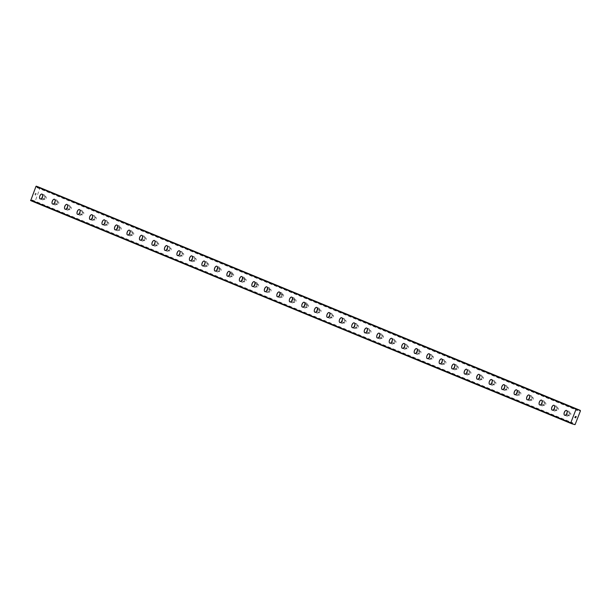 <?xml version="1.0" encoding="UTF-8"?>
<svg xmlns="http://www.w3.org/2000/svg" width="611" height="611" viewBox="0 0 611 611"><rect width="100%" height="100%" fill="white"/><g stroke="black" fill="none" stroke-linecap="round" stroke-linejoin="round"><path stroke-width="0.46" stroke-dasharray="3.06 2.29" d="M36.82 186.347L36.866 186.424A0.733 0.626 112.4 0 0 36.988 186.775L36.988 187.615L37.393 187.31L577.028 409.882M32.261 200.461L32.177 199.973L31.772 200.271L571.904 423.041L32.177 200.813L571.751 423.354L31.772 200.271M570.498 413.158A1.451 0.756 -69.1 0 0 570.491 413.151A1.451 0.756 -69.1 0 0 569.261 414.227A1.451 0.756 -69.1 0 0 569.444 415.862A1.451 0.756 -69.1 0 0 569.452 415.87A1.451 0.756 -69.1 0 0 570.674 414.793A1.451 0.756 -69.1 0 0 570.498 413.158L568.429 412.364A1.451 0.756 -69.1 0 0 567.207 413.441A1.451 0.756 -69.1 0 0 567.382 415.075A1.451 0.756 -69.1 0 0 567.39 415.083A1.451 0.756 -69.1 0 0 568.62 414.006A1.451 0.756 -69.1 0 0 568.436 412.372A1.451 0.756 -69.1 0 0 568.429 412.364M566.519 410.424L566.519 410.424A2.581 1.352 110.9 0 1 566.534 410.432A2.581 1.352 110.9 0 1 566.855 413.342A2.581 1.352 110.9 0 1 564.679 415.259A2.581 1.352 110.9 0 1 564.671 415.259L564.671 415.259M558.011 408.003A1.451 0.756 -69.1 0 0 557.996 408.003A1.451 0.756 -69.1 0 0 556.774 409.08A1.451 0.756 -69.1 0 0 556.949 410.714A1.451 0.756 -69.1 0 0 556.965 410.714A1.451 0.756 -69.1 0 0 558.187 409.637A1.451 0.756 -69.1 0 0 558.011 408.003L555.941 407.216A1.451 0.756 -69.1 0 0 555.941 407.216A1.451 0.756 -69.1 0 0 554.712 408.293A1.451 0.756 -69.1 0 0 554.895 409.928A1.451 0.756 -69.1 0 0 554.903 409.935A1.451 0.756 -69.1 0 0 556.125 408.851A1.451 0.756 -69.1 0 0 555.949 407.216M554.032 405.276L554.032 405.276A2.581 1.352 110.9 0 1 554.047 405.284A2.581 1.352 110.9 0 1 554.368 408.186A2.581 1.352 110.9 0 1 552.191 410.103A2.581 1.352 110.9 0 1 552.184 410.103L552.184 410.103M545.524 402.855A1.451 0.756 -69.1 0 0 545.508 402.848A1.451 0.756 -69.1 0 0 544.286 403.924A1.451 0.756 -69.1 0 0 544.462 405.559A1.451 0.756 -69.1 0 0 544.477 405.567A1.451 0.756 -69.1 0 0 545.699 404.49A1.451 0.756 -69.1 0 0 545.524 402.855L543.454 402.061A1.451 0.756 -69.1 0 0 543.454 402.061A1.451 0.756 -69.1 0 0 542.224 403.145A1.451 0.756 -69.1 0 0 542.408 404.78A1.451 0.756 -69.1 0 0 542.415 404.78A1.451 0.756 -69.1 0 0 543.637 403.703A1.451 0.756 -69.1 0 0 543.462 402.069M541.545 400.129L541.537 400.121A2.581 1.352 110.9 0 1 541.545 400.129A2.581 1.352 110.9 0 1 541.56 400.136A2.581 1.352 110.9 0 1 541.881 403.039A2.581 1.352 110.9 0 1 539.704 404.956A2.581 1.352 110.9 0 1 539.696 404.956L539.696 404.956M533.029 397.7A1.451 0.756 -69.1 0 0 533.021 397.7A1.451 0.756 -69.1 0 0 531.799 398.777A1.451 0.756 -69.1 0 0 531.975 400.411A1.451 0.756 -69.1 0 0 531.982 400.419A1.451 0.756 -69.1 0 0 533.212 399.334A1.451 0.756 -69.1 0 0 533.029 397.7L530.959 396.913A1.451 0.756 -69.1 0 0 530.959 396.913A1.451 0.756 -69.1 0 0 529.737 397.99A1.451 0.756 -69.1 0 0 529.913 399.625A1.451 0.756 -69.1 0 0 529.928 399.632A1.451 0.756 -69.1 0 0 531.15 398.555A1.451 0.756 -69.1 0 0 530.974 396.921M529.057 394.973L529.05 394.973A2.581 1.352 110.9 0 1 529.057 394.973A2.581 1.352 110.9 0 1 529.073 394.981A2.581 1.352 110.9 0 1 529.386 397.891A2.581 1.352 110.9 0 1 527.209 399.808A2.581 1.352 110.9 0 1 527.209 399.8L527.209 399.808M520.541 392.552A1.451 0.756 -69.1 0 0 520.534 392.545A1.451 0.756 -69.1 0 0 519.312 393.629A1.451 0.756 -69.1 0 0 519.487 395.264A1.451 0.756 -69.1 0 0 519.495 395.264A1.451 0.756 -69.1 0 0 520.725 394.187A1.451 0.756 -69.1 0 0 520.541 392.552M518.487 391.766A1.451 0.756 -69.1 0 0 518.472 391.766A1.451 0.756 -69.1 0 0 517.25 392.842A1.451 0.756 -69.1 0 0 517.425 394.477A1.451 0.756 -69.1 0 0 517.441 394.477A1.451 0.756 -69.1 0 0 518.663 393.4A1.451 0.756 -69.1 0 0 518.487 391.766L520.534 392.545M516.562 389.826L516.562 389.826A2.581 1.352 110.9 0 1 516.585 389.833A2.581 1.352 110.9 0 1 516.898 392.736A2.581 1.352 110.9 0 1 514.722 394.653L514.722 394.653M508.054 387.405A1.451 0.756 -69.1 0 0 508.047 387.397A1.451 0.756 -69.1 0 0 506.817 388.474A1.451 0.756 -69.1 0 0 507 390.108A1.451 0.756 -69.1 0 0 507.008 390.116A1.451 0.756 -69.1 0 0 508.23 389.039A1.451 0.756 -69.1 0 0 508.054 387.405L505.984 386.61A1.451 0.756 -69.1 0 0 505.984 386.61A1.451 0.756 -69.1 0 0 504.762 387.687A1.451 0.756 -69.1 0 0 504.938 389.322A1.451 0.756 -69.1 0 0 504.946 389.329A1.451 0.756 -69.1 0 0 506.175 388.252A1.451 0.756 -69.1 0 0 505.992 386.618M504.075 384.67L504.075 384.67A2.581 1.352 110.9 0 1 504.098 384.678A2.581 1.352 110.9 0 1 504.411 387.588A2.581 1.352 110.9 0 1 502.234 389.505L502.227 389.505M495.567 382.249A1.451 0.756 -69.1 0 0 495.559 382.249A1.451 0.756 -69.1 0 0 494.33 383.326A1.451 0.756 -69.1 0 0 494.513 384.961A1.451 0.756 -69.1 0 0 494.52 384.961A1.451 0.756 -69.1 0 0 495.742 383.884A1.451 0.756 -69.1 0 0 495.567 382.249L493.497 381.463A1.451 0.756 -69.1 0 0 493.497 381.463A1.451 0.756 -69.1 0 0 492.275 382.539A1.451 0.756 -69.1 0 0 492.451 384.174A1.451 0.756 -69.1 0 0 492.458 384.182A1.451 0.756 -69.1 0 0 493.688 383.097A1.451 0.756 -69.1 0 0 493.505 381.463M491.588 379.523L491.588 379.523A2.581 1.352 110.9 0 1 491.603 379.53A2.581 1.352 110.9 0 1 491.924 382.433A2.581 1.352 110.9 0 1 489.747 384.35L489.739 384.35M483.08 377.102A1.451 0.756 -69.1 0 0 483.064 377.094A1.451 0.756 -69.1 0 0 481.842 378.171A1.451 0.756 -69.1 0 0 482.018 379.813A1.451 0.756 -69.1 0 0 482.033 379.813A1.451 0.756 -69.1 0 0 483.255 378.736A1.451 0.756 -69.1 0 0 483.08 377.102L481.01 376.307A1.451 0.756 -69.1 0 0 481.01 376.307A1.451 0.756 -69.1 0 0 479.788 377.392A1.451 0.756 -69.1 0 0 479.963 379.026A1.451 0.756 -69.1 0 0 479.971 379.026A1.451 0.756 -69.1 0 0 481.193 377.949A1.451 0.756 -69.1 0 0 481.017 376.315M479.093 374.367L479.1 374.375A2.581 1.352 110.9 0 1 479.116 374.383A2.581 1.352 110.9 0 1 479.436 377.285A2.581 1.352 110.9 0 1 477.26 379.202A2.581 1.352 110.9 0 1 477.252 379.202L477.252 379.202M470.592 371.946A1.451 0.756 -69.1 0 0 470.577 371.946A1.451 0.756 -69.1 0 0 469.355 373.023A1.451 0.756 -69.1 0 0 469.531 374.658A1.451 0.756 -69.1 0 0 469.546 374.665A1.451 0.756 -69.1 0 0 470.768 373.581A1.451 0.756 -69.1 0 0 470.592 371.946L468.522 371.16A1.451 0.756 -69.1 0 0 467.293 372.236A1.451 0.756 -69.1 0 0 467.476 373.871A1.451 0.756 -69.1 0 0 467.484 373.879A1.451 0.756 -69.1 0 0 468.706 372.802A1.451 0.756 -69.1 0 0 468.53 371.167A1.451 0.756 -69.1 0 0 468.522 371.16M466.613 369.22L466.613 369.22A2.581 1.352 110.9 0 1 466.628 369.227A2.581 1.352 110.9 0 1 466.949 372.137A2.581 1.352 110.9 0 1 464.772 374.054A2.581 1.352 110.9 0 1 464.765 374.054L464.765 374.047M458.097 366.799A1.451 0.756 -69.1 0 0 458.09 366.799A1.451 0.756 -69.1 0 0 456.868 367.875A1.451 0.756 -69.1 0 0 457.043 369.51A1.451 0.756 -69.1 0 0 457.051 369.51A1.451 0.756 -69.1 0 0 458.281 368.433A1.451 0.756 -69.1 0 0 458.097 366.799L456.035 366.012A1.451 0.756 -69.1 0 0 456.035 366.012A1.451 0.756 -69.1 0 0 454.805 367.089A1.451 0.756 -69.1 0 0 454.989 368.723A1.451 0.756 -69.1 0 0 454.996 368.723A1.451 0.756 -69.1 0 0 456.218 367.646A1.451 0.756 -69.1 0 0 456.043 366.012M454.126 364.072L454.118 364.072A2.581 1.352 110.9 0 1 454.126 364.072A2.581 1.352 110.9 0 1 454.141 364.08A2.581 1.352 110.9 0 1 454.454 366.982A2.581 1.352 110.9 0 1 452.277 368.899L452.277 368.899M445.61 361.651A1.451 0.756 -69.1 0 0 445.602 361.643A1.451 0.756 -69.1 0 0 444.38 362.72A1.451 0.756 -69.1 0 0 444.556 364.355A1.451 0.756 -69.1 0 0 444.564 364.362A1.451 0.756 -69.1 0 0 445.793 363.285A1.451 0.756 -69.1 0 0 445.61 361.651L443.54 360.857A1.451 0.756 -69.1 0 0 443.54 360.857A1.451 0.756 -69.1 0 0 442.318 361.933A1.451 0.756 -69.1 0 0 442.494 363.568A1.451 0.756 -69.1 0 0 442.509 363.576A1.451 0.756 -69.1 0 0 443.731 362.499A1.451 0.756 -69.1 0 0 443.555 360.864M441.638 358.917L441.631 358.917A2.581 1.352 110.9 0 1 441.638 358.917A2.581 1.352 110.9 0 1 441.654 358.924A2.581 1.352 110.9 0 1 441.967 361.834A2.581 1.352 110.9 0 1 439.79 363.751L439.79 363.751M433.123 356.496A1.451 0.756 -69.1 0 0 433.115 356.496A1.451 0.756 -69.1 0 0 431.893 357.572A1.451 0.756 -69.1 0 0 432.069 359.207A1.451 0.756 -69.1 0 0 432.076 359.207A1.451 0.756 -69.1 0 0 433.298 358.13A1.451 0.756 -69.1 0 0 433.123 356.496L431.053 355.709A1.451 0.756 -69.1 0 0 431.053 355.709A1.451 0.756 -69.1 0 0 429.831 356.786A1.451 0.756 -69.1 0 0 430.007 358.42A1.451 0.756 -69.1 0 0 430.022 358.428A1.451 0.756 -69.1 0 0 431.244 357.343A1.451 0.756 -69.1 0 0 431.068 355.709M429.143 353.769L429.143 353.769A2.581 1.352 110.9 0 1 429.166 353.777A2.581 1.352 110.9 0 1 429.48 356.687A2.581 1.352 110.9 0 1 427.303 358.596L427.295 358.596M420.635 351.348A1.451 0.756 -69.1 0 0 420.628 351.34A1.451 0.756 -69.1 0 0 419.398 352.425A1.451 0.756 -69.1 0 0 419.581 354.059A1.451 0.756 -69.1 0 0 419.589 354.059A1.451 0.756 -69.1 0 0 420.811 352.982A1.451 0.756 -69.1 0 0 420.635 351.348M418.573 350.561A1.451 0.756 -69.1 0 0 418.566 350.554A1.451 0.756 -69.1 0 0 417.344 351.638A1.451 0.756 -69.1 0 0 417.519 353.273A1.451 0.756 -69.1 0 0 417.527 353.273A1.451 0.756 -69.1 0 0 418.756 352.196A1.451 0.756 -69.1 0 0 418.573 350.561L420.628 351.34M416.656 348.621L416.656 348.621A2.581 1.352 110.9 0 1 416.679 348.629A2.581 1.352 110.9 0 1 416.992 351.531A2.581 1.352 110.9 0 1 414.816 353.448L414.808 353.448M408.148 346.193A1.451 0.756 -69.1 0 0 408.14 346.193A1.451 0.756 -69.1 0 0 406.911 347.269A1.451 0.756 -69.1 0 0 407.094 348.904A1.451 0.756 -69.1 0 0 407.102 348.912A1.451 0.756 -69.1 0 0 408.324 347.835A1.451 0.756 -69.1 0 0 408.148 346.193L406.078 345.406A1.451 0.756 -69.1 0 0 406.078 345.406A1.451 0.756 -69.1 0 0 404.856 346.483A1.451 0.756 -69.1 0 0 405.032 348.117A1.451 0.756 -69.1 0 0 405.04 348.125A1.451 0.756 -69.1 0 0 406.269 347.048A1.451 0.756 -69.1 0 0 406.086 345.414M404.169 343.466L404.169 343.466A2.581 1.352 110.9 0 1 404.184 343.474A2.581 1.352 110.9 0 1 404.505 346.384A2.581 1.352 110.9 0 1 402.328 348.301L402.321 348.293M395.661 341.045A1.451 0.756 -69.1 0 0 395.645 341.045A1.451 0.756 -69.1 0 0 394.423 342.122A1.451 0.756 -69.1 0 0 394.599 343.756A1.451 0.756 -69.1 0 0 394.614 343.756A1.451 0.756 -69.1 0 0 395.836 342.679A1.451 0.756 -69.1 0 0 395.661 341.045L393.591 340.258A1.451 0.756 -69.1 0 0 393.591 340.258A1.451 0.756 -69.1 0 0 392.369 341.335A1.451 0.756 -69.1 0 0 392.545 342.97A1.451 0.756 -69.1 0 0 392.552 342.97A1.451 0.756 -69.1 0 0 393.774 341.893A1.451 0.756 -69.1 0 0 393.599 340.258M391.682 338.318L391.682 338.318A2.581 1.352 110.9 0 1 391.697 338.326A2.581 1.352 110.9 0 1 392.018 341.228A2.581 1.352 110.9 0 1 389.841 343.145A2.581 1.352 110.9 0 1 389.833 343.145L389.841 343.145M383.173 335.897A1.451 0.756 -69.1 0 0 383.158 335.89A1.451 0.756 -69.1 0 0 381.936 336.966A1.451 0.756 -69.1 0 0 382.112 338.601A1.451 0.756 -69.1 0 0 382.127 338.609A1.451 0.756 -69.1 0 0 383.349 337.532A1.451 0.756 -69.1 0 0 383.173 335.897L381.104 335.103A1.451 0.756 -69.1 0 0 381.104 335.103A1.451 0.756 -69.1 0 0 379.874 336.187A1.451 0.756 -69.1 0 0 380.057 337.822A1.451 0.756 -69.1 0 0 380.065 337.822A1.451 0.756 -69.1 0 0 381.287 336.745A1.451 0.756 -69.1 0 0 381.111 335.111M379.194 333.171L379.187 333.163A2.581 1.352 110.9 0 1 379.194 333.171A2.581 1.352 110.9 0 1 379.21 333.171A2.581 1.352 110.9 0 1 379.53 336.081A2.581 1.352 110.9 0 1 377.354 337.998A2.581 1.352 110.9 0 1 377.346 337.998L377.354 337.998M370.678 330.742A1.451 0.756 -69.1 0 0 370.671 330.742A1.451 0.756 -69.1 0 0 369.449 331.819A1.451 0.756 -69.1 0 0 369.624 333.453A1.451 0.756 -69.1 0 0 369.632 333.461A1.451 0.756 -69.1 0 0 370.862 332.376A1.451 0.756 -69.1 0 0 370.678 330.742L368.616 329.955A1.451 0.756 -69.1 0 0 368.616 329.955A1.451 0.756 -69.1 0 0 367.387 331.032A1.451 0.756 -69.1 0 0 367.57 332.667A1.451 0.756 -69.1 0 0 367.578 332.674A1.451 0.756 -69.1 0 0 368.8 331.597A1.451 0.756 -69.1 0 0 368.624 329.955M366.707 328.015L366.699 328.015A2.581 1.352 110.9 0 1 366.707 328.015A2.581 1.352 110.9 0 1 366.722 328.023A2.581 1.352 110.9 0 1 367.035 330.933A2.581 1.352 110.9 0 1 364.859 332.85A2.581 1.352 110.9 0 1 364.859 332.842L364.859 332.842M358.191 325.594A1.451 0.756 -69.1 0 0 358.183 325.587A1.451 0.756 -69.1 0 0 356.961 326.671A1.451 0.756 -69.1 0 0 357.137 328.306A1.451 0.756 -69.1 0 0 357.145 328.306A1.451 0.756 -69.1 0 0 358.374 327.229A1.451 0.756 -69.1 0 0 358.191 325.594L356.121 324.808A1.451 0.756 -69.1 0 0 356.121 324.808A1.451 0.756 -69.1 0 0 354.899 325.884A1.451 0.756 -69.1 0 0 355.075 327.519A1.451 0.756 -69.1 0 0 355.09 327.519A1.451 0.756 -69.1 0 0 356.312 326.442A1.451 0.756 -69.1 0 0 356.137 324.808M354.22 322.868L354.212 322.868A2.581 1.352 110.9 0 1 354.22 322.868A2.581 1.352 110.9 0 1 354.235 322.875A2.581 1.352 110.9 0 1 354.548 325.778A2.581 1.352 110.9 0 1 352.371 327.695L352.371 327.695M345.704 320.447A1.451 0.756 -69.1 0 0 345.696 320.439A1.451 0.756 -69.1 0 0 344.474 321.516A1.451 0.756 -69.1 0 0 344.65 323.15A1.451 0.756 -69.1 0 0 344.657 323.158A1.451 0.756 -69.1 0 0 345.879 322.081A1.451 0.756 -69.1 0 0 345.704 320.447L343.634 319.652A1.451 0.756 -69.1 0 0 343.634 319.652A1.451 0.756 -69.1 0 0 342.412 320.729A1.451 0.756 -69.1 0 0 342.588 322.364A1.451 0.756 -69.1 0 0 342.603 322.371A1.451 0.756 -69.1 0 0 343.825 321.294A1.451 0.756 -69.1 0 0 343.649 319.66M341.725 317.712L341.725 317.712A2.581 1.352 110.9 0 1 341.748 317.72A2.581 1.352 110.9 0 1 342.061 320.63A2.581 1.352 110.9 0 1 339.884 322.547L339.876 322.547M333.216 315.291A1.451 0.756 -69.1 0 0 333.209 315.291A1.451 0.756 -69.1 0 0 331.979 316.368A1.451 0.756 -69.1 0 0 332.163 318.003A1.451 0.756 -69.1 0 0 332.17 318.003A1.451 0.756 -69.1 0 0 333.392 316.926A1.451 0.756 -69.1 0 0 333.216 315.291L331.147 314.505A1.451 0.756 -69.1 0 0 331.147 314.505A1.451 0.756 -69.1 0 0 329.925 315.582A1.451 0.756 -69.1 0 0 330.1 317.216A1.451 0.756 -69.1 0 0 330.108 317.224A1.451 0.756 -69.1 0 0 331.338 316.139A1.451 0.756 -69.1 0 0 331.154 314.505M329.237 312.565L329.237 312.565A2.581 1.352 110.9 0 1 329.26 312.572A2.581 1.352 110.9 0 1 329.573 315.475A2.581 1.352 110.9 0 1 327.397 317.392L327.389 317.392M320.729 310.144A1.451 0.756 -69.1 0 0 320.722 310.136A1.451 0.756 -69.1 0 0 319.492 311.213A1.451 0.756 -69.1 0 0 319.675 312.847A1.451 0.756 -69.1 0 0 319.683 312.855A1.451 0.756 -69.1 0 0 320.905 311.778A1.451 0.756 -69.1 0 0 320.729 310.144M318.667 309.357A1.451 0.756 -69.1 0 0 318.659 309.349A1.451 0.756 -69.1 0 0 317.437 310.434A1.451 0.756 -69.1 0 0 317.613 312.068A1.451 0.756 -69.1 0 0 317.621 312.068A1.451 0.756 -69.1 0 0 318.85 310.991A1.451 0.756 -69.1 0 0 318.667 309.357L320.722 310.136M316.742 307.409L316.75 307.417A2.581 1.352 110.9 0 1 316.75 307.417A2.581 1.352 110.9 0 1 316.765 307.425A2.581 1.352 110.9 0 1 317.086 310.327A2.581 1.352 110.9 0 1 314.909 312.244A2.581 1.352 110.9 0 1 314.902 312.244L314.902 312.244M308.242 304.988A1.451 0.756 -69.1 0 0 308.227 304.988A1.451 0.756 -69.1 0 0 307.005 306.065A1.451 0.756 -69.1 0 0 307.18 307.7A1.451 0.756 -69.1 0 0 307.196 307.707A1.451 0.756 -69.1 0 0 308.418 306.623A1.451 0.756 -69.1 0 0 308.242 304.988M306.18 304.209A1.451 0.756 -69.1 0 0 306.172 304.202A1.451 0.756 -69.1 0 0 304.942 305.279A1.451 0.756 -69.1 0 0 305.126 306.913A1.451 0.756 -69.1 0 0 305.133 306.921A1.451 0.756 -69.1 0 0 306.355 305.844A1.451 0.756 -69.1 0 0 306.18 304.209L308.227 304.988M304.255 302.262L304.263 302.262A2.581 1.352 110.9 0 1 304.278 302.269A2.581 1.352 110.9 0 1 304.599 305.179A2.581 1.352 110.9 0 1 302.422 307.096A2.581 1.352 110.9 0 1 302.414 307.089L302.414 307.089M295.755 299.841A1.451 0.756 -69.1 0 0 295.739 299.833A1.451 0.756 -69.1 0 0 294.517 300.918A1.451 0.756 -69.1 0 0 294.693 302.552A1.451 0.756 -69.1 0 0 294.708 302.552A1.451 0.756 -69.1 0 0 295.93 301.475A1.451 0.756 -69.1 0 0 295.755 299.841M293.692 299.054A1.451 0.756 -69.1 0 0 293.685 299.054A1.451 0.756 -69.1 0 0 292.455 300.131A1.451 0.756 -69.1 0 0 292.638 301.765A1.451 0.756 -69.1 0 0 292.646 301.765A1.451 0.756 -69.1 0 0 293.868 300.688A1.451 0.756 -69.1 0 0 293.692 299.054L295.739 299.833M291.775 297.114L291.768 297.114A2.581 1.352 110.9 0 1 291.775 297.114A2.581 1.352 110.9 0 1 291.791 297.122A2.581 1.352 110.9 0 1 292.111 300.024A2.581 1.352 110.9 0 1 289.935 301.941A2.581 1.352 110.9 0 1 289.927 301.941L289.927 301.941M283.26 294.693A1.451 0.756 -69.1 0 0 283.252 294.685A1.451 0.756 -69.1 0 0 282.03 295.762A1.451 0.756 -69.1 0 0 282.206 297.397A1.451 0.756 -69.1 0 0 282.213 297.404A1.451 0.756 -69.1 0 0 283.443 296.327A1.451 0.756 -69.1 0 0 283.26 294.693M281.205 293.906A1.451 0.756 -69.1 0 0 281.19 293.899A1.451 0.756 -69.1 0 0 279.968 294.976A1.451 0.756 -69.1 0 0 280.144 296.61A1.451 0.756 -69.1 0 0 280.159 296.618A1.451 0.756 -69.1 0 0 281.381 295.541A1.451 0.756 -69.1 0 0 281.205 293.906M279.288 291.959L279.28 291.959A2.581 1.352 110.9 0 1 279.288 291.959A2.581 1.352 110.9 0 1 279.303 291.966A2.581 1.352 110.9 0 1 279.617 294.876A2.581 1.352 110.9 0 1 277.44 296.793L277.44 296.793M270.772 289.538A1.451 0.756 -69.1 0 0 270.765 289.538A1.451 0.756 -69.1 0 0 269.543 290.615A1.451 0.756 -69.1 0 0 269.718 292.249A1.451 0.756 -69.1 0 0 269.726 292.249A1.451 0.756 -69.1 0 0 270.956 291.172A1.451 0.756 -69.1 0 0 270.772 289.538M268.718 288.751A1.451 0.756 -69.1 0 0 268.703 288.751A1.451 0.756 -69.1 0 0 267.481 289.828A1.451 0.756 -69.1 0 0 267.656 291.462A1.451 0.756 -69.1 0 0 267.671 291.47A1.451 0.756 -69.1 0 0 268.893 290.385A1.451 0.756 -69.1 0 0 268.718 288.751M266.793 286.811L266.793 286.811A2.581 1.352 110.9 0 1 266.816 286.819A2.581 1.352 110.9 0 1 267.129 289.721A2.581 1.352 110.9 0 1 264.953 291.638L264.953 291.638M258.285 284.39A1.451 0.756 -69.1 0 0 258.277 284.382A1.451 0.756 -69.1 0 0 257.048 285.459A1.451 0.756 -69.1 0 0 257.231 287.101A1.451 0.756 -69.1 0 0 257.239 287.101A1.451 0.756 -69.1 0 0 258.461 286.024A1.451 0.756 -69.1 0 0 258.285 284.39M256.223 283.603A1.451 0.756 -69.1 0 0 256.215 283.596A1.451 0.756 -69.1 0 0 254.993 284.68A1.451 0.756 -69.1 0 0 255.169 286.315A1.451 0.756 -69.1 0 0 255.177 286.315A1.451 0.756 -69.1 0 0 256.406 285.238A1.451 0.756 -69.1 0 0 256.223 283.603M254.306 281.663L254.306 281.663A2.581 1.352 110.9 0 1 254.329 281.671A2.581 1.352 110.9 0 1 254.642 284.573A2.581 1.352 110.9 0 1 252.465 286.49L252.458 286.49M245.798 279.235A1.451 0.756 -69.1 0 0 245.79 279.235A1.451 0.756 -69.1 0 0 244.56 280.312A1.451 0.756 -69.1 0 0 244.744 281.946A1.451 0.756 -69.1 0 0 244.751 281.954A1.451 0.756 -69.1 0 0 245.973 280.869A1.451 0.756 -69.1 0 0 245.798 279.235M243.736 278.456A1.451 0.756 -69.1 0 0 243.728 278.448A1.451 0.756 -69.1 0 0 242.506 279.525A1.451 0.756 -69.1 0 0 242.682 281.159A1.451 0.756 -69.1 0 0 242.689 281.167A1.451 0.756 -69.1 0 0 243.919 280.09A1.451 0.756 -69.1 0 0 243.736 278.456M241.819 276.508L241.819 276.508A2.581 1.352 110.9 0 1 241.834 276.516A2.581 1.352 110.9 0 1 242.155 279.426A2.581 1.352 110.9 0 1 239.978 281.343L239.97 281.335M233.31 274.087A1.451 0.756 -69.1 0 0 233.295 274.087A1.451 0.756 -69.1 0 0 232.073 275.164A1.451 0.756 -69.1 0 0 232.249 276.798A1.451 0.756 -69.1 0 0 232.264 276.798A1.451 0.756 -69.1 0 0 233.486 275.721A1.451 0.756 -69.1 0 0 233.31 274.087M231.248 273.3A1.451 0.756 -69.1 0 0 231.241 273.3A1.451 0.756 -69.1 0 0 230.019 274.377A1.451 0.756 -69.1 0 0 230.194 276.012A1.451 0.756 -69.1 0 0 230.202 276.012A1.451 0.756 -69.1 0 0 231.424 274.935A1.451 0.756 -69.1 0 0 231.248 273.3M229.331 271.36L229.331 271.36A2.581 1.352 110.9 0 1 229.346 271.368A2.581 1.352 110.9 0 1 229.667 274.27A2.581 1.352 110.9 0 1 227.491 276.187A2.581 1.352 110.9 0 1 227.483 276.187L227.483 276.187M220.823 268.939A1.451 0.756 -69.1 0 0 220.808 268.932A1.451 0.756 -69.1 0 0 219.586 270.009A1.451 0.756 -69.1 0 0 219.761 271.643A1.451 0.756 -69.1 0 0 219.777 271.651A1.451 0.756 -69.1 0 0 220.999 270.574A1.451 0.756 -69.1 0 0 220.823 268.939M218.761 268.153A1.451 0.756 -69.1 0 0 218.753 268.145A1.451 0.756 -69.1 0 0 217.524 269.222A1.451 0.756 -69.1 0 0 217.707 270.856A1.451 0.756 -69.1 0 0 217.715 270.864A1.451 0.756 -69.1 0 0 218.937 269.787A1.451 0.756 -69.1 0 0 218.761 268.153M216.844 266.205L216.844 266.205A2.581 1.352 110.9 0 1 216.859 266.213A2.581 1.352 110.9 0 1 217.18 269.123A2.581 1.352 110.9 0 1 215.003 271.04A2.581 1.352 110.9 0 1 214.996 271.04L214.996 271.04M208.328 263.784A1.451 0.756 -69.1 0 0 208.32 263.784A1.451 0.756 -69.1 0 0 207.098 264.861A1.451 0.756 -69.1 0 0 207.274 266.495A1.451 0.756 -69.1 0 0 207.282 266.495A1.451 0.756 -69.1 0 0 208.511 265.418A1.451 0.756 -69.1 0 0 208.328 263.784L206.266 262.997A1.451 0.756 -69.1 0 0 205.036 264.074A1.451 0.756 -69.1 0 0 205.22 265.709A1.451 0.756 -69.1 0 0 205.227 265.716A1.451 0.756 -69.1 0 0 206.449 264.632A1.451 0.756 -69.1 0 0 206.274 262.997A1.451 0.756 -69.1 0 0 206.266 262.997M204.357 261.057L204.349 261.057A2.581 1.352 110.9 0 1 204.357 261.057A2.581 1.352 110.9 0 1 204.372 261.065A2.581 1.352 110.9 0 1 204.685 263.975A2.581 1.352 110.9 0 1 202.508 265.892A2.581 1.352 110.9 0 1 202.508 265.884L202.508 265.884M195.841 258.636A1.451 0.756 -69.1 0 0 195.833 258.629A1.451 0.756 -69.1 0 0 194.611 259.713A1.451 0.756 -69.1 0 0 194.787 261.348A1.451 0.756 -69.1 0 0 194.794 261.348A1.451 0.756 -69.1 0 0 196.024 260.271A1.451 0.756 -69.1 0 0 195.841 258.636L193.771 257.85A1.451 0.756 -69.1 0 0 192.549 258.927A1.451 0.756 -69.1 0 0 192.725 260.561A1.451 0.756 -69.1 0 0 192.74 260.561A1.451 0.756 -69.1 0 0 193.962 259.484A1.451 0.756 -69.1 0 0 193.786 257.85A1.451 0.756 -69.1 0 0 193.771 257.85M191.869 255.91L191.862 255.902A2.581 1.352 110.9 0 1 191.869 255.91A2.581 1.352 110.9 0 1 191.885 255.917A2.581 1.352 110.9 0 1 192.198 258.82A2.581 1.352 110.9 0 1 190.021 260.737L190.021 260.737M183.353 253.481A1.451 0.756 -69.1 0 0 183.346 253.481A1.451 0.756 -69.1 0 0 182.124 254.558A1.451 0.756 -69.1 0 0 182.299 256.192A1.451 0.756 -69.1 0 0 182.307 256.2A1.451 0.756 -69.1 0 0 183.529 255.123A1.451 0.756 -69.1 0 0 183.353 253.481L181.284 252.694A1.451 0.756 -69.1 0 0 180.062 253.771A1.451 0.756 -69.1 0 0 180.237 255.406A1.451 0.756 -69.1 0 0 180.253 255.413A1.451 0.756 -69.1 0 0 181.475 254.336A1.451 0.756 -69.1 0 0 181.299 252.702A1.451 0.756 -69.1 0 0 181.284 252.694M179.374 250.754L179.374 250.754A2.581 1.352 110.9 0 1 179.397 250.762A2.581 1.352 110.9 0 1 179.71 253.672A2.581 1.352 110.9 0 1 177.534 255.589L177.526 255.581M170.866 248.333A1.451 0.756 -69.1 0 0 170.859 248.333A1.451 0.756 -69.1 0 0 169.629 249.41A1.451 0.756 -69.1 0 0 169.812 251.045A1.451 0.756 -69.1 0 0 169.82 251.045A1.451 0.756 -69.1 0 0 171.042 249.968A1.451 0.756 -69.1 0 0 170.866 248.333L168.796 247.547A1.451 0.756 -69.1 0 0 168.796 247.547A1.451 0.756 -69.1 0 0 167.574 248.624A1.451 0.756 -69.1 0 0 167.75 250.258A1.451 0.756 -69.1 0 0 167.758 250.258A1.451 0.756 -69.1 0 0 168.987 249.181A1.451 0.756 -69.1 0 0 168.804 247.547M166.887 245.607L166.887 245.607A2.581 1.352 110.9 0 1 166.91 245.614A2.581 1.352 110.9 0 1 167.223 248.517A2.581 1.352 110.9 0 1 165.046 250.434L165.039 250.434M158.379 243.186A1.451 0.756 -69.1 0 0 158.371 243.178A1.451 0.756 -69.1 0 0 157.142 244.255A1.451 0.756 -69.1 0 0 157.325 245.889A1.451 0.756 -69.1 0 0 157.333 245.897A1.451 0.756 -69.1 0 0 158.554 244.82A1.451 0.756 -69.1 0 0 158.379 243.186L156.309 242.391A1.451 0.756 -69.1 0 0 155.087 243.476A1.451 0.756 -69.1 0 0 155.263 245.11A1.451 0.756 -69.1 0 0 155.27 245.11A1.451 0.756 -69.1 0 0 156.5 244.033A1.451 0.756 -69.1 0 0 156.317 242.399A1.451 0.756 -69.1 0 0 156.309 242.391M154.4 240.459L154.392 240.451A2.581 1.352 110.9 0 1 154.4 240.459A2.581 1.352 110.9 0 1 154.415 240.459A2.581 1.352 110.9 0 1 154.736 243.369A2.581 1.352 110.9 0 1 152.559 245.286L152.551 245.286M145.892 238.03A1.451 0.756 -69.1 0 0 145.876 238.03A1.451 0.756 -69.1 0 0 144.654 239.107A1.451 0.756 -69.1 0 0 144.83 240.742A1.451 0.756 -69.1 0 0 144.845 240.749A1.451 0.756 -69.1 0 0 146.067 239.665A1.451 0.756 -69.1 0 0 145.892 238.03L143.822 237.244A1.451 0.756 -69.1 0 0 143.822 237.244A1.451 0.756 -69.1 0 0 142.6 238.321A1.451 0.756 -69.1 0 0 142.775 239.955A1.451 0.756 -69.1 0 0 142.783 239.963A1.451 0.756 -69.1 0 0 144.005 238.886A1.451 0.756 -69.1 0 0 143.829 237.244M141.912 235.304L141.912 235.304A2.581 1.352 110.9 0 1 141.928 235.311A2.581 1.352 110.9 0 1 142.248 238.221A2.581 1.352 110.9 0 1 140.072 240.138A2.581 1.352 110.9 0 1 140.064 240.131L140.064 240.131M133.404 232.883A1.451 0.756 -69.1 0 0 133.389 232.875A1.451 0.756 -69.1 0 0 132.167 233.96A1.451 0.756 -69.1 0 0 132.343 235.594A1.451 0.756 -69.1 0 0 132.358 235.594A1.451 0.756 -69.1 0 0 133.58 234.517A1.451 0.756 -69.1 0 0 133.404 232.883L131.334 232.096A1.451 0.756 -69.1 0 0 131.334 232.096A1.451 0.756 -69.1 0 0 130.105 233.173A1.451 0.756 -69.1 0 0 130.288 234.807A1.451 0.756 -69.1 0 0 130.296 234.807A1.451 0.756 -69.1 0 0 131.518 233.73A1.451 0.756 -69.1 0 0 131.342 232.096M129.425 230.156L129.417 230.156A2.581 1.352 110.9 0 1 129.425 230.156A2.581 1.352 110.9 0 1 129.44 230.164A2.581 1.352 110.9 0 1 129.761 233.066A2.581 1.352 110.9 0 1 127.584 234.983A2.581 1.352 110.9 0 1 127.577 234.983L127.577 234.983M120.909 227.735A1.451 0.756 -69.1 0 0 120.902 227.727A1.451 0.756 -69.1 0 0 119.68 228.804A1.451 0.756 -69.1 0 0 119.855 230.439A1.451 0.756 -69.1 0 0 119.863 230.446A1.451 0.756 -69.1 0 0 121.093 229.369A1.451 0.756 -69.1 0 0 120.909 227.735M118.855 226.948A1.451 0.756 -69.1 0 0 118.847 226.941A1.451 0.756 -69.1 0 0 117.618 228.018A1.451 0.756 -69.1 0 0 117.801 229.652A1.451 0.756 -69.1 0 0 117.808 229.66A1.451 0.756 -69.1 0 0 119.03 228.583A1.451 0.756 -69.1 0 0 118.855 226.948L120.902 227.727M116.938 225.001L116.93 225.001A2.581 1.352 110.9 0 1 116.938 225.001A2.581 1.352 110.9 0 1 116.953 225.008A2.581 1.352 110.9 0 1 117.266 227.918A2.581 1.352 110.9 0 1 115.089 229.835L115.089 229.835M108.422 222.58A1.451 0.756 -69.1 0 0 108.414 222.58A1.451 0.756 -69.1 0 0 107.192 223.657A1.451 0.756 -69.1 0 0 107.368 225.291A1.451 0.756 -69.1 0 0 107.376 225.291A1.451 0.756 -69.1 0 0 108.605 224.214A1.451 0.756 -69.1 0 0 108.422 222.58L106.352 221.793A1.451 0.756 -69.1 0 0 106.352 221.793A1.451 0.756 -69.1 0 0 105.13 222.87A1.451 0.756 -69.1 0 0 105.306 224.504A1.451 0.756 -69.1 0 0 105.321 224.512A1.451 0.756 -69.1 0 0 106.543 223.427A1.451 0.756 -69.1 0 0 106.367 221.793M104.45 219.853L104.443 219.853A2.581 1.352 110.9 0 1 104.45 219.853A2.581 1.352 110.9 0 1 104.466 219.861A2.581 1.352 110.9 0 1 104.779 222.763A2.581 1.352 110.9 0 1 102.602 224.68L102.602 224.68M95.935 217.432A1.451 0.756 -69.1 0 0 95.927 217.424A1.451 0.756 -69.1 0 0 94.705 218.501A1.451 0.756 -69.1 0 0 94.881 220.136A1.451 0.756 -69.1 0 0 94.888 220.143A1.451 0.756 -69.1 0 0 96.11 219.066A1.451 0.756 -69.1 0 0 95.935 217.432L93.865 216.638A1.451 0.756 -69.1 0 0 93.865 216.638A1.451 0.756 -69.1 0 0 92.643 217.722A1.451 0.756 -69.1 0 0 92.819 219.357A1.451 0.756 -69.1 0 0 92.834 219.357A1.451 0.756 -69.1 0 0 94.056 218.28A1.451 0.756 -69.1 0 0 93.88 216.645M91.956 214.705L91.956 214.698A2.581 1.352 110.9 0 1 91.956 214.705A2.581 1.352 110.9 0 1 91.978 214.713A2.581 1.352 110.9 0 1 92.292 217.615A2.581 1.352 110.9 0 1 90.115 219.532L90.107 219.532M83.447 212.277A1.451 0.756 -69.1 0 0 83.44 212.277A1.451 0.756 -69.1 0 0 82.21 213.354A1.451 0.756 -69.1 0 0 82.393 214.988A1.451 0.756 -69.1 0 0 82.401 214.996A1.451 0.756 -69.1 0 0 83.623 213.911A1.451 0.756 -69.1 0 0 83.447 212.277L81.378 211.49A1.451 0.756 -69.1 0 0 81.378 211.49A1.451 0.756 -69.1 0 0 80.156 212.567A1.451 0.756 -69.1 0 0 80.331 214.201A1.451 0.756 -69.1 0 0 80.339 214.209A1.451 0.756 -69.1 0 0 81.569 213.132A1.451 0.756 -69.1 0 0 81.385 211.498M79.468 209.55L79.468 209.55A2.581 1.352 110.9 0 1 79.491 209.558A2.581 1.352 110.9 0 1 79.804 212.468A2.581 1.352 110.9 0 1 77.628 214.385A2.581 1.352 110.9 0 1 77.628 214.377L77.62 214.377M70.96 207.129A1.451 0.756 -69.1 0 0 70.952 207.121A1.451 0.756 -69.1 0 0 69.723 208.206A1.451 0.756 -69.1 0 0 69.906 209.84A1.451 0.756 -69.1 0 0 69.914 209.84A1.451 0.756 -69.1 0 0 71.136 208.763A1.451 0.756 -69.1 0 0 70.96 207.129L68.89 206.342A1.451 0.756 -69.1 0 0 68.89 206.342A1.451 0.756 -69.1 0 0 67.668 207.419A1.451 0.756 -69.1 0 0 67.844 209.054A1.451 0.756 -69.1 0 0 67.852 209.054A1.451 0.756 -69.1 0 0 69.081 207.977A1.451 0.756 -69.1 0 0 68.898 206.342M66.981 204.402L66.981 204.402A2.581 1.352 110.9 0 1 66.996 204.41A2.581 1.352 110.9 0 1 67.317 207.312A2.581 1.352 110.9 0 1 65.14 209.229A2.581 1.352 110.9 0 1 65.133 209.229L65.133 209.229M58.473 201.981A1.451 0.756 -69.1 0 0 58.457 201.974A1.451 0.756 -69.1 0 0 57.235 203.051A1.451 0.756 -69.1 0 0 57.411 204.685A1.451 0.756 -69.1 0 0 57.426 204.693A1.451 0.756 -69.1 0 0 58.648 203.616A1.451 0.756 -69.1 0 0 58.473 201.981L56.403 201.187A1.451 0.756 -69.1 0 0 55.173 202.264A1.451 0.756 -69.1 0 0 55.357 203.898A1.451 0.756 -69.1 0 0 55.364 203.906A1.451 0.756 -69.1 0 0 56.586 202.829A1.451 0.756 -69.1 0 0 56.411 201.195A1.451 0.756 -69.1 0 0 56.403 201.187M54.494 199.247L54.494 199.247A2.581 1.352 110.9 0 1 54.509 199.255A2.581 1.352 110.9 0 1 54.83 202.165A2.581 1.352 110.9 0 1 52.653 204.082A2.581 1.352 110.9 0 1 52.645 204.082L52.645 204.082M45.985 196.826A1.451 0.756 -69.1 0 0 45.97 196.826A1.451 0.756 -69.1 0 0 44.748 197.903A1.451 0.756 -69.1 0 0 44.924 199.537A1.451 0.756 -69.1 0 0 44.939 199.537A1.451 0.756 -69.1 0 0 46.161 198.46A1.451 0.756 -69.1 0 0 45.985 196.826L43.916 196.039A1.451 0.756 -69.1 0 0 43.916 196.039A1.451 0.756 -69.1 0 0 42.686 197.116A1.451 0.756 -69.1 0 0 42.869 198.751A1.451 0.756 -69.1 0 0 42.877 198.758A1.451 0.756 -69.1 0 0 44.099 197.674A1.451 0.756 -69.1 0 0 43.923 196.039M42.006 194.099L41.999 194.099A2.581 1.352 110.9 0 1 42.006 194.099A2.581 1.352 110.9 0 1 42.022 194.107A2.581 1.352 110.9 0 1 42.342 197.009A2.581 1.352 110.9 0 1 40.158 198.926L40.158 198.926M44.336 194.985A2.581 1.352 -69.1 0 0 44.313 194.985A2.581 1.352 -69.1 0 0 42.136 196.895A2.581 1.352 -69.1 0 0 42.457 199.805A2.581 1.352 -69.1 0 0 42.472 199.812A2.581 1.352 -69.1 0 0 44.649 197.895A2.581 1.352 -69.1 0 0 44.336 194.985M42.281 194.206A2.581 1.352 -69.1 0 0 42.258 194.199A2.581 1.352 -69.1 0 0 40.082 196.116A2.581 1.352 -69.1 0 0 40.402 199.018A2.581 1.352 -69.1 0 0 40.418 199.026A2.581 1.352 -69.1 0 0 42.594 197.109A2.581 1.352 -69.1 0 0 42.281 194.206M56.823 200.141A2.581 1.352 -69.1 0 0 56.808 200.133A2.581 1.352 -69.1 0 0 54.631 202.05A2.581 1.352 -69.1 0 0 54.944 204.952A2.581 1.352 -69.1 0 0 54.959 204.96A2.581 1.352 -69.1 0 0 57.136 203.043A2.581 1.352 -69.1 0 0 56.823 200.141L54.753 199.346A2.581 1.352 -69.1 0 0 54.753 199.346A2.581 1.352 -69.1 0 0 52.577 201.263A2.581 1.352 -69.1 0 0 52.89 204.173A2.581 1.352 -69.1 0 0 52.905 204.181A2.581 1.352 -69.1 0 0 55.082 202.264A2.581 1.352 -69.1 0 0 54.769 199.354M69.31 205.288A2.581 1.352 -69.1 0 0 69.295 205.281A2.581 1.352 -69.1 0 0 67.118 207.198A2.581 1.352 -69.1 0 0 67.431 210.108A2.581 1.352 -69.1 0 0 67.447 210.115A2.581 1.352 -69.1 0 0 69.623 208.198A2.581 1.352 -69.1 0 0 69.31 205.288L67.241 204.502A2.581 1.352 -69.1 0 0 67.241 204.502A2.581 1.352 -69.1 0 0 65.064 206.419A2.581 1.352 -69.1 0 0 65.377 209.321A2.581 1.352 -69.1 0 0 65.4 209.329A2.581 1.352 -69.1 0 0 67.577 207.412A2.581 1.352 -69.1 0 0 67.256 204.509M81.798 210.444A2.581 1.352 -69.1 0 0 81.782 210.436A2.581 1.352 -69.1 0 0 79.606 212.353A2.581 1.352 -69.1 0 0 79.919 215.255A2.581 1.352 -69.1 0 0 79.942 215.263A2.581 1.352 -69.1 0 0 82.118 213.346A2.581 1.352 -69.1 0 0 81.798 210.444L79.728 209.649A2.581 1.352 -69.1 0 0 79.728 209.649A2.581 1.352 -69.1 0 0 77.551 211.566A2.581 1.352 -69.1 0 0 77.864 214.476A2.581 1.352 -69.1 0 0 77.887 214.476A2.581 1.352 -69.1 0 0 80.064 212.567A2.581 1.352 -69.1 0 0 79.743 209.657M94.285 215.591A2.581 1.352 -69.1 0 0 94.27 215.584A2.581 1.352 -69.1 0 0 92.093 217.501A2.581 1.352 -69.1 0 0 92.406 220.411A2.581 1.352 -69.1 0 0 92.429 220.411A2.581 1.352 -69.1 0 0 94.606 218.494A2.581 1.352 -69.1 0 0 94.285 215.591M92.23 214.805A2.581 1.352 -69.1 0 0 92.215 214.797A2.581 1.352 -69.1 0 0 90.038 216.714A2.581 1.352 -69.1 0 0 90.359 219.624A2.581 1.352 -69.1 0 0 90.375 219.632A2.581 1.352 -69.1 0 0 92.551 217.715A2.581 1.352 -69.1 0 0 92.23 214.805L94.27 215.584M106.772 220.739A2.581 1.352 -69.1 0 0 106.757 220.731A2.581 1.352 -69.1 0 0 104.58 222.648A2.581 1.352 -69.1 0 0 104.901 225.558A2.581 1.352 -69.1 0 0 104.916 225.566A2.581 1.352 -69.1 0 0 107.093 223.649A2.581 1.352 -69.1 0 0 106.772 220.739L104.702 219.952A2.581 1.352 -69.1 0 0 104.702 219.952A2.581 1.352 -69.1 0 0 102.526 221.869A2.581 1.352 -69.1 0 0 102.847 224.772A2.581 1.352 -69.1 0 0 102.862 224.779A2.581 1.352 -69.1 0 0 105.039 222.862A2.581 1.352 -69.1 0 0 104.725 219.96M119.267 225.894A2.581 1.352 -69.1 0 0 119.244 225.887A2.581 1.352 -69.1 0 0 117.068 227.804A2.581 1.352 -69.1 0 0 117.388 230.706A2.581 1.352 -69.1 0 0 117.404 230.714A2.581 1.352 -69.1 0 0 119.58 228.797A2.581 1.352 -69.1 0 0 119.267 225.894L117.19 225.1A2.581 1.352 -69.1 0 0 117.19 225.1A2.581 1.352 -69.1 0 0 115.013 227.017A2.581 1.352 -69.1 0 0 115.334 229.927A2.581 1.352 -69.1 0 0 115.349 229.935A2.581 1.352 -69.1 0 0 117.526 228.018A2.581 1.352 -69.1 0 0 117.213 225.108M131.755 231.042A2.581 1.352 -69.1 0 0 131.732 231.034A2.581 1.352 -69.1 0 0 129.555 232.951A2.581 1.352 -69.1 0 0 129.876 235.861A2.581 1.352 -69.1 0 0 129.891 235.869A2.581 1.352 -69.1 0 0 132.068 233.952A2.581 1.352 -69.1 0 0 131.755 231.042L129.685 230.255A2.581 1.352 -69.1 0 0 129.685 230.255A2.581 1.352 -69.1 0 0 127.508 232.172A2.581 1.352 -69.1 0 0 127.821 235.075A2.581 1.352 -69.1 0 0 127.836 235.082A2.581 1.352 -69.1 0 0 130.013 233.165A2.581 1.352 -69.1 0 0 129.7 230.263M144.242 236.197A2.581 1.352 -69.1 0 0 144.227 236.19A2.581 1.352 -69.1 0 0 142.05 238.107A2.581 1.352 -69.1 0 0 142.363 241.009A2.581 1.352 -69.1 0 0 142.378 241.017A2.581 1.352 -69.1 0 0 144.555 239.1A2.581 1.352 -69.1 0 0 144.242 236.197L142.172 235.403A2.581 1.352 -69.1 0 0 139.995 237.32A2.581 1.352 -69.1 0 0 140.309 240.23A2.581 1.352 -69.1 0 0 140.324 240.23A2.581 1.352 -69.1 0 0 142.5 238.313A2.581 1.352 -69.1 0 0 142.187 235.411A2.581 1.352 -69.1 0 0 142.172 235.403M156.729 241.345A2.581 1.352 -69.1 0 0 156.714 241.337A2.581 1.352 -69.1 0 0 154.537 243.254A2.581 1.352 -69.1 0 0 154.85 246.157A2.581 1.352 -69.1 0 0 154.866 246.164A2.581 1.352 -69.1 0 0 157.042 244.247A2.581 1.352 -69.1 0 0 156.729 241.345L154.659 240.551A2.581 1.352 -69.1 0 0 154.659 240.551A2.581 1.352 -69.1 0 0 152.483 242.468A2.581 1.352 -69.1 0 0 152.796 245.378A2.581 1.352 -69.1 0 0 152.819 245.385A2.581 1.352 -69.1 0 0 154.995 243.468A2.581 1.352 -69.1 0 0 154.675 240.558M169.216 246.493A2.581 1.352 -69.1 0 0 169.201 246.485A2.581 1.352 -69.1 0 0 167.024 248.402A2.581 1.352 -69.1 0 0 167.338 251.312A2.581 1.352 -69.1 0 0 167.361 251.32A2.581 1.352 -69.1 0 0 169.537 249.403A2.581 1.352 -69.1 0 0 169.216 246.493L167.147 245.706A2.581 1.352 -69.1 0 0 167.147 245.706A2.581 1.352 -69.1 0 0 164.97 247.623A2.581 1.352 -69.1 0 0 165.283 250.525A2.581 1.352 -69.1 0 0 165.306 250.533A2.581 1.352 -69.1 0 0 167.483 248.616A2.581 1.352 -69.1 0 0 167.162 245.714M181.704 251.648A2.581 1.352 -69.1 0 0 181.688 251.64A2.581 1.352 -69.1 0 0 179.512 253.557A2.581 1.352 -69.1 0 0 179.825 256.46A2.581 1.352 -69.1 0 0 179.848 256.467A2.581 1.352 -69.1 0 0 182.025 254.55A2.581 1.352 -69.1 0 0 181.704 251.648L179.634 250.854A2.581 1.352 -69.1 0 0 179.634 250.854A2.581 1.352 -69.1 0 0 177.457 252.771A2.581 1.352 -69.1 0 0 177.778 255.681A2.581 1.352 -69.1 0 0 177.793 255.688A2.581 1.352 -69.1 0 0 179.97 253.771A2.581 1.352 -69.1 0 0 179.649 250.861M194.191 256.796A2.581 1.352 -69.1 0 0 194.176 256.788A2.581 1.352 -69.1 0 0 191.999 258.705A2.581 1.352 -69.1 0 0 192.32 261.615A2.581 1.352 -69.1 0 0 192.335 261.623A2.581 1.352 -69.1 0 0 194.512 259.706A2.581 1.352 -69.1 0 0 194.191 256.796M192.144 256.009A2.581 1.352 -69.1 0 0 192.121 256.009A2.581 1.352 -69.1 0 0 189.945 257.926A2.581 1.352 -69.1 0 0 190.265 260.828A2.581 1.352 -69.1 0 0 190.281 260.836A2.581 1.352 -69.1 0 0 192.457 258.919A2.581 1.352 -69.1 0 0 192.144 256.009M206.686 261.943A2.581 1.352 -69.1 0 0 206.663 261.943A2.581 1.352 -69.1 0 0 204.486 263.86A2.581 1.352 -69.1 0 0 204.807 266.763A2.581 1.352 -69.1 0 0 204.822 266.77A2.581 1.352 -69.1 0 0 206.999 264.853A2.581 1.352 -69.1 0 0 206.686 261.943L204.609 261.157A2.581 1.352 -69.1 0 0 202.432 263.074A2.581 1.352 -69.1 0 0 202.753 265.976A2.581 1.352 -69.1 0 0 202.768 265.984A2.581 1.352 -69.1 0 0 204.945 264.067A2.581 1.352 -69.1 0 0 204.632 261.164A2.581 1.352 -69.1 0 0 204.609 261.157M219.173 267.099A2.581 1.352 -69.1 0 0 219.158 267.091A2.581 1.352 -69.1 0 0 216.981 269.008A2.581 1.352 -69.1 0 0 217.295 271.91A2.581 1.352 -69.1 0 0 217.31 271.918A2.581 1.352 -69.1 0 0 219.486 270.001A2.581 1.352 -69.1 0 0 219.173 267.099L217.104 266.304A2.581 1.352 -69.1 0 0 214.927 268.221A2.581 1.352 -69.1 0 0 215.24 271.131A2.581 1.352 -69.1 0 0 215.255 271.139A2.581 1.352 -69.1 0 0 217.432 269.222A2.581 1.352 -69.1 0 0 217.119 266.312A2.581 1.352 -69.1 0 0 217.104 266.304M231.661 272.246A2.581 1.352 -69.1 0 0 231.645 272.239A2.581 1.352 -69.1 0 0 229.469 274.156A2.581 1.352 -69.1 0 0 229.782 277.066A2.581 1.352 -69.1 0 0 229.797 277.073A2.581 1.352 -69.1 0 0 231.974 275.156A2.581 1.352 -69.1 0 0 231.661 272.246L229.591 271.46A2.581 1.352 -69.1 0 0 227.414 273.377A2.581 1.352 -69.1 0 0 227.727 276.279A2.581 1.352 -69.1 0 0 227.743 276.287A2.581 1.352 -69.1 0 0 229.919 274.37A2.581 1.352 -69.1 0 0 229.606 271.467A2.581 1.352 -69.1 0 0 229.591 271.46M244.148 277.402A2.581 1.352 -69.1 0 0 244.133 277.394A2.581 1.352 -69.1 0 0 241.956 279.311A2.581 1.352 -69.1 0 0 242.269 282.213A2.581 1.352 -69.1 0 0 242.292 282.221A2.581 1.352 -69.1 0 0 244.469 280.304A2.581 1.352 -69.1 0 0 244.148 277.402L242.078 276.607A2.581 1.352 -69.1 0 0 239.902 278.524A2.581 1.352 -69.1 0 0 240.215 281.434A2.581 1.352 -69.1 0 0 240.238 281.442A2.581 1.352 -69.1 0 0 242.414 279.525A2.581 1.352 -69.1 0 0 242.093 276.615A2.581 1.352 -69.1 0 0 242.078 276.607M256.635 282.549A2.581 1.352 -69.1 0 0 256.62 282.542A2.581 1.352 -69.1 0 0 254.443 284.459A2.581 1.352 -69.1 0 0 254.756 287.369A2.581 1.352 -69.1 0 0 254.779 287.376A2.581 1.352 -69.1 0 0 256.956 285.459A2.581 1.352 -69.1 0 0 256.635 282.549L254.566 281.763A2.581 1.352 -69.1 0 0 252.389 283.672A2.581 1.352 -69.1 0 0 252.702 286.582A2.581 1.352 -69.1 0 0 252.725 286.59A2.581 1.352 -69.1 0 0 254.902 284.673A2.581 1.352 -69.1 0 0 254.581 281.763A2.581 1.352 -69.1 0 0 254.566 281.763M269.123 287.697A2.581 1.352 -69.1 0 0 269.107 287.689A2.581 1.352 -69.1 0 0 266.931 289.606A2.581 1.352 -69.1 0 0 267.251 292.516A2.581 1.352 -69.1 0 0 267.267 292.524A2.581 1.352 -69.1 0 0 269.443 290.607A2.581 1.352 -69.1 0 0 269.123 287.697L267.053 286.91A2.581 1.352 -69.1 0 0 264.876 288.827A2.581 1.352 -69.1 0 0 265.197 291.73A2.581 1.352 -69.1 0 0 265.212 291.737A2.581 1.352 -69.1 0 0 267.389 289.82A2.581 1.352 -69.1 0 0 267.068 286.918A2.581 1.352 -69.1 0 0 267.053 286.91M281.618 292.852A2.581 1.352 -69.1 0 0 281.595 292.845A2.581 1.352 -69.1 0 0 279.418 294.762A2.581 1.352 -69.1 0 0 279.739 297.664A2.581 1.352 -69.1 0 0 279.754 297.672A2.581 1.352 -69.1 0 0 281.931 295.755A2.581 1.352 -69.1 0 0 281.618 292.852M279.563 292.066A2.581 1.352 -69.1 0 0 279.54 292.058A2.581 1.352 -69.1 0 0 277.363 293.975A2.581 1.352 -69.1 0 0 277.684 296.885A2.581 1.352 -69.1 0 0 277.7 296.893A2.581 1.352 -69.1 0 0 279.876 294.976A2.581 1.352 -69.1 0 0 279.563 292.066M294.105 298A2.581 1.352 -69.1 0 0 294.082 297.992A2.581 1.352 -69.1 0 0 291.905 299.909A2.581 1.352 -69.1 0 0 292.226 302.819A2.581 1.352 -69.1 0 0 292.241 302.827A2.581 1.352 -69.1 0 0 294.418 300.91A2.581 1.352 -69.1 0 0 294.105 298M292.05 297.221A2.581 1.352 -69.1 0 0 292.027 297.213A2.581 1.352 -69.1 0 0 289.851 299.13A2.581 1.352 -69.1 0 0 290.172 302.033A2.581 1.352 -69.1 0 0 290.187 302.04A2.581 1.352 -69.1 0 0 292.364 300.123A2.581 1.352 -69.1 0 0 292.05 297.221M306.592 303.155A2.581 1.352 -69.1 0 0 306.577 303.148A2.581 1.352 -69.1 0 0 304.4 305.065A2.581 1.352 -69.1 0 0 304.713 307.967A2.581 1.352 -69.1 0 0 304.729 307.975A2.581 1.352 -69.1 0 0 306.905 306.058A2.581 1.352 -69.1 0 0 306.592 303.155M304.538 302.369A2.581 1.352 -69.1 0 0 304.522 302.361A2.581 1.352 -69.1 0 0 302.346 304.278A2.581 1.352 -69.1 0 0 302.659 307.188A2.581 1.352 -69.1 0 0 302.674 307.188A2.581 1.352 -69.1 0 0 304.851 305.279A2.581 1.352 -69.1 0 0 304.538 302.369M319.079 308.303A2.581 1.352 -69.1 0 0 319.064 308.295A2.581 1.352 -69.1 0 0 316.888 310.212A2.581 1.352 -69.1 0 0 317.201 313.122A2.581 1.352 -69.1 0 0 317.216 313.122A2.581 1.352 -69.1 0 0 319.393 311.205A2.581 1.352 -69.1 0 0 319.079 308.303M317.025 307.516A2.581 1.352 -69.1 0 0 317.01 307.509A2.581 1.352 -69.1 0 0 314.833 309.426A2.581 1.352 -69.1 0 0 315.146 312.336A2.581 1.352 -69.1 0 0 315.169 312.343A2.581 1.352 -69.1 0 0 317.346 310.426A2.581 1.352 -69.1 0 0 317.025 307.516M331.567 313.451A2.581 1.352 -69.1 0 0 331.552 313.443A2.581 1.352 -69.1 0 0 329.375 315.36A2.581 1.352 -69.1 0 0 329.688 318.27A2.581 1.352 -69.1 0 0 329.711 318.278A2.581 1.352 -69.1 0 0 331.888 316.361A2.581 1.352 -69.1 0 0 331.567 313.451M329.512 312.672A2.581 1.352 -69.1 0 0 329.497 312.664A2.581 1.352 -69.1 0 0 327.32 314.581A2.581 1.352 -69.1 0 0 327.633 317.483A2.581 1.352 -69.1 0 0 327.656 317.491A2.581 1.352 -69.1 0 0 329.833 315.574A2.581 1.352 -69.1 0 0 329.512 312.672M344.054 318.606A2.581 1.352 -69.1 0 0 344.039 318.598A2.581 1.352 -69.1 0 0 341.862 320.515A2.581 1.352 -69.1 0 0 342.175 323.418A2.581 1.352 -69.1 0 0 342.198 323.425A2.581 1.352 -69.1 0 0 344.375 321.508A2.581 1.352 -69.1 0 0 344.054 318.606M342 317.819A2.581 1.352 -69.1 0 0 341.984 317.812A2.581 1.352 -69.1 0 0 339.808 319.729A2.581 1.352 -69.1 0 0 340.128 322.639A2.581 1.352 -69.1 0 0 340.144 322.646A2.581 1.352 -69.1 0 0 342.32 320.729A2.581 1.352 -69.1 0 0 342 317.819M356.541 323.754A2.581 1.352 -69.1 0 0 356.526 323.746A2.581 1.352 -69.1 0 0 354.349 325.663A2.581 1.352 -69.1 0 0 354.67 328.573A2.581 1.352 -69.1 0 0 354.685 328.581A2.581 1.352 -69.1 0 0 356.862 326.664A2.581 1.352 -69.1 0 0 356.541 323.754M354.495 322.975A2.581 1.352 -69.1 0 0 354.472 322.967A2.581 1.352 -69.1 0 0 352.295 324.884A2.581 1.352 -69.1 0 0 352.616 327.786A2.581 1.352 -69.1 0 0 352.631 327.794A2.581 1.352 -69.1 0 0 354.808 325.877A2.581 1.352 -69.1 0 0 354.495 322.975M369.036 328.909A2.581 1.352 -69.1 0 0 369.013 328.901A2.581 1.352 -69.1 0 0 366.837 330.818A2.581 1.352 -69.1 0 0 367.158 333.721A2.581 1.352 -69.1 0 0 367.173 333.728A2.581 1.352 -69.1 0 0 369.35 331.811A2.581 1.352 -69.1 0 0 369.036 328.909M366.982 328.122A2.581 1.352 -69.1 0 0 366.959 328.115A2.581 1.352 -69.1 0 0 364.782 330.032A2.581 1.352 -69.1 0 0 365.103 332.942A2.581 1.352 -69.1 0 0 365.118 332.942A2.581 1.352 -69.1 0 0 367.295 331.025A2.581 1.352 -69.1 0 0 366.982 328.122M381.524 334.057A2.581 1.352 -69.1 0 0 381.501 334.049A2.581 1.352 -69.1 0 0 379.324 335.966A2.581 1.352 -69.1 0 0 379.645 338.868A2.581 1.352 -69.1 0 0 379.66 338.876A2.581 1.352 -69.1 0 0 381.837 336.959A2.581 1.352 -69.1 0 0 381.524 334.057M379.469 333.27A2.581 1.352 -69.1 0 0 379.454 333.262A2.581 1.352 -69.1 0 0 377.277 335.179A2.581 1.352 -69.1 0 0 377.59 338.089A2.581 1.352 -69.1 0 0 377.606 338.097A2.581 1.352 -69.1 0 0 379.782 336.18A2.581 1.352 -69.1 0 0 379.469 333.27L381.501 334.049M394.011 339.204A2.581 1.352 -69.1 0 0 393.996 339.197A2.581 1.352 -69.1 0 0 391.819 341.114A2.581 1.352 -69.1 0 0 392.132 344.024A2.581 1.352 -69.1 0 0 392.147 344.031A2.581 1.352 -69.1 0 0 394.324 342.114A2.581 1.352 -69.1 0 0 394.011 339.204M391.957 338.425A2.581 1.352 -69.1 0 0 391.941 338.418A2.581 1.352 -69.1 0 0 389.765 340.335A2.581 1.352 -69.1 0 0 390.078 343.237A2.581 1.352 -69.1 0 0 390.093 343.245A2.581 1.352 -69.1 0 0 392.27 341.328A2.581 1.352 -69.1 0 0 391.957 338.425L393.996 339.197M406.498 344.36A2.581 1.352 -69.1 0 0 406.483 344.352A2.581 1.352 -69.1 0 0 404.306 346.269A2.581 1.352 -69.1 0 0 404.619 349.171A2.581 1.352 -69.1 0 0 404.635 349.179A2.581 1.352 -69.1 0 0 406.811 347.262A2.581 1.352 -69.1 0 0 406.498 344.36M404.444 343.573A2.581 1.352 -69.1 0 0 404.429 343.565A2.581 1.352 -69.1 0 0 402.252 345.482A2.581 1.352 -69.1 0 0 402.565 348.392A2.581 1.352 -69.1 0 0 402.588 348.4A2.581 1.352 -69.1 0 0 404.765 346.483A2.581 1.352 -69.1 0 0 404.444 343.573L406.483 344.352M418.986 349.507A2.581 1.352 -69.1 0 0 418.97 349.5A2.581 1.352 -69.1 0 0 416.794 351.417A2.581 1.352 -69.1 0 0 417.107 354.327A2.581 1.352 -69.1 0 0 417.13 354.334A2.581 1.352 -69.1 0 0 419.306 352.417A2.581 1.352 -69.1 0 0 418.986 349.507M416.931 348.721A2.581 1.352 -69.1 0 0 416.916 348.721A2.581 1.352 -69.1 0 0 414.739 350.638A2.581 1.352 -69.1 0 0 415.052 353.54A2.581 1.352 -69.1 0 0 415.075 353.548A2.581 1.352 -69.1 0 0 417.252 351.63A2.581 1.352 -69.1 0 0 416.931 348.721L418.97 349.5M431.473 354.655A2.581 1.352 -69.1 0 0 431.458 354.655A2.581 1.352 -69.1 0 0 429.281 356.572A2.581 1.352 -69.1 0 0 429.602 359.474A2.581 1.352 -69.1 0 0 429.617 359.482A2.581 1.352 -69.1 0 0 431.794 357.565A2.581 1.352 -69.1 0 0 431.473 354.655M429.418 353.876A2.581 1.352 -69.1 0 0 429.403 353.868A2.581 1.352 -69.1 0 0 427.226 355.785A2.581 1.352 -69.1 0 0 427.547 358.688A2.581 1.352 -69.1 0 0 427.563 358.695A2.581 1.352 -69.1 0 0 429.739 356.778A2.581 1.352 -69.1 0 0 429.418 353.876L431.458 354.655M443.968 359.81A2.581 1.352 -69.1 0 0 443.945 359.803A2.581 1.352 -69.1 0 0 441.768 361.72A2.581 1.352 -69.1 0 0 442.089 364.622A2.581 1.352 -69.1 0 0 442.104 364.63A2.581 1.352 -69.1 0 0 444.281 362.713A2.581 1.352 -69.1 0 0 443.968 359.81M441.913 359.024A2.581 1.352 -69.1 0 0 441.89 359.016A2.581 1.352 -69.1 0 0 439.714 360.933A2.581 1.352 -69.1 0 0 440.035 363.843A2.581 1.352 -69.1 0 0 440.05 363.851A2.581 1.352 -69.1 0 0 442.227 361.933A2.581 1.352 -69.1 0 0 441.913 359.024M456.455 364.958A2.581 1.352 -69.1 0 0 456.432 364.95A2.581 1.352 -69.1 0 0 454.256 366.867A2.581 1.352 -69.1 0 0 454.576 369.777A2.581 1.352 -69.1 0 0 454.592 369.785A2.581 1.352 -69.1 0 0 456.768 367.868A2.581 1.352 -69.1 0 0 456.455 364.958M454.401 364.179A2.581 1.352 -69.1 0 0 454.378 364.171A2.581 1.352 -69.1 0 0 452.201 366.088A2.581 1.352 -69.1 0 0 452.522 368.991A2.581 1.352 -69.1 0 0 452.537 368.998A2.581 1.352 -69.1 0 0 454.714 367.081A2.581 1.352 -69.1 0 0 454.401 364.179M468.943 370.113A2.581 1.352 -69.1 0 0 468.927 370.106A2.581 1.352 -69.1 0 0 466.751 372.023A2.581 1.352 -69.1 0 0 467.064 374.925A2.581 1.352 -69.1 0 0 467.079 374.933A2.581 1.352 -69.1 0 0 469.256 373.015A2.581 1.352 -69.1 0 0 468.943 370.113L466.873 369.319A2.581 1.352 -69.1 0 0 466.873 369.319A2.581 1.352 -69.1 0 0 464.696 371.236A2.581 1.352 -69.1 0 0 465.009 374.146A2.581 1.352 -69.1 0 0 465.024 374.153A2.581 1.352 -69.1 0 0 467.201 372.236A2.581 1.352 -69.1 0 0 466.888 369.327M481.43 375.261A2.581 1.352 -69.1 0 0 481.415 375.253A2.581 1.352 -69.1 0 0 479.238 377.17A2.581 1.352 -69.1 0 0 479.551 380.08A2.581 1.352 -69.1 0 0 479.566 380.088A2.581 1.352 -69.1 0 0 481.743 378.171A2.581 1.352 -69.1 0 0 481.43 375.261L479.36 374.474A2.581 1.352 -69.1 0 0 479.36 374.474A2.581 1.352 -69.1 0 0 477.183 376.384A2.581 1.352 -69.1 0 0 477.497 379.294A2.581 1.352 -69.1 0 0 477.512 379.301A2.581 1.352 -69.1 0 0 479.688 377.384A2.581 1.352 -69.1 0 0 479.375 374.474M493.917 380.409A2.581 1.352 -69.1 0 0 493.902 380.401A2.581 1.352 -69.1 0 0 491.725 382.318A2.581 1.352 -69.1 0 0 492.038 385.228A2.581 1.352 -69.1 0 0 492.061 385.236A2.581 1.352 -69.1 0 0 494.238 383.318A2.581 1.352 -69.1 0 0 493.917 380.409M491.863 379.63A2.581 1.352 -69.1 0 0 491.847 379.622A2.581 1.352 -69.1 0 0 489.671 381.539A2.581 1.352 -69.1 0 0 489.984 384.441A2.581 1.352 -69.1 0 0 490.007 384.449A2.581 1.352 -69.1 0 0 492.183 382.532A2.581 1.352 -69.1 0 0 491.863 379.63L493.902 380.401M506.404 385.564A2.581 1.352 -69.1 0 0 506.389 385.556A2.581 1.352 -69.1 0 0 504.212 387.473A2.581 1.352 -69.1 0 0 504.526 390.376A2.581 1.352 -69.1 0 0 504.549 390.383A2.581 1.352 -69.1 0 0 506.725 388.466A2.581 1.352 -69.1 0 0 506.404 385.564M504.35 384.777A2.581 1.352 -69.1 0 0 504.335 384.77A2.581 1.352 -69.1 0 0 502.158 386.687A2.581 1.352 -69.1 0 0 502.471 389.597A2.581 1.352 -69.1 0 0 502.494 389.604A2.581 1.352 -69.1 0 0 504.671 387.687A2.581 1.352 -69.1 0 0 504.35 384.777L506.389 385.556M518.892 390.712A2.581 1.352 -69.1 0 0 518.876 390.704A2.581 1.352 -69.1 0 0 516.7 392.621A2.581 1.352 -69.1 0 0 517.021 395.531A2.581 1.352 -69.1 0 0 517.036 395.538A2.581 1.352 -69.1 0 0 519.213 393.621A2.581 1.352 -69.1 0 0 518.892 390.712L516.822 389.925A2.581 1.352 -69.1 0 0 516.822 389.925A2.581 1.352 -69.1 0 0 514.645 391.842A2.581 1.352 -69.1 0 0 514.966 394.744A2.581 1.352 -69.1 0 0 514.981 394.752A2.581 1.352 -69.1 0 0 517.158 392.835A2.581 1.352 -69.1 0 0 516.837 389.933M531.387 395.867A2.581 1.352 -69.1 0 0 531.364 395.859A2.581 1.352 -69.1 0 0 529.187 397.776A2.581 1.352 -69.1 0 0 529.508 400.679A2.581 1.352 -69.1 0 0 529.523 400.686A2.581 1.352 -69.1 0 0 531.7 398.769A2.581 1.352 -69.1 0 0 531.387 395.867L529.309 395.073A2.581 1.352 -69.1 0 0 529.309 395.073A2.581 1.352 -69.1 0 0 527.133 396.99A2.581 1.352 -69.1 0 0 527.453 399.9A2.581 1.352 -69.1 0 0 527.469 399.9A2.581 1.352 -69.1 0 0 529.645 397.982A2.581 1.352 -69.1 0 0 529.332 395.08M543.874 401.015A2.581 1.352 -69.1 0 0 543.851 401.007A2.581 1.352 -69.1 0 0 541.674 402.924A2.581 1.352 -69.1 0 0 541.995 405.834A2.581 1.352 -69.1 0 0 542.01 405.834A2.581 1.352 -69.1 0 0 544.187 403.917A2.581 1.352 -69.1 0 0 543.874 401.015L541.797 400.22A2.581 1.352 -69.1 0 0 539.62 402.137A2.581 1.352 -69.1 0 0 539.941 405.047A2.581 1.352 -69.1 0 0 539.956 405.055A2.581 1.352 -69.1 0 0 542.133 403.138A2.581 1.352 -69.1 0 0 541.82 400.228A2.581 1.352 -69.1 0 0 541.797 400.22M556.361 406.162A2.581 1.352 -69.1 0 0 556.346 406.155A2.581 1.352 -69.1 0 0 554.169 408.072A2.581 1.352 -69.1 0 0 554.483 410.982A2.581 1.352 -69.1 0 0 554.498 410.989A2.581 1.352 -69.1 0 0 556.674 409.072A2.581 1.352 -69.1 0 0 556.361 406.162L554.292 405.376A2.581 1.352 -69.1 0 0 552.115 407.293A2.581 1.352 -69.1 0 0 552.428 410.195A2.581 1.352 -69.1 0 0 552.443 410.202A2.581 1.352 -69.1 0 0 554.62 408.285A2.581 1.352 -69.1 0 0 554.307 405.383A2.581 1.352 -69.1 0 0 554.292 405.376M568.849 411.318A2.581 1.352 -69.1 0 0 568.833 411.31A2.581 1.352 -69.1 0 0 566.657 413.227A2.581 1.352 -69.1 0 0 566.97 416.129A2.581 1.352 -69.1 0 0 566.985 416.137A2.581 1.352 -69.1 0 0 569.162 414.22A2.581 1.352 -69.1 0 0 568.849 411.318L566.779 410.523A2.581 1.352 -69.1 0 0 566.779 410.523A2.581 1.352 -69.1 0 0 564.602 412.44A2.581 1.352 -69.1 0 0 564.915 415.35A2.581 1.352 -69.1 0 0 564.938 415.358A2.581 1.352 -69.1 0 0 567.115 413.441A2.581 1.352 -69.1 0 0 566.794 410.531M35.354 193.305L35.155 193.817L35.354 193.305M36.102 193.588L35.896 194.099L36.102 193.588M35.957 194.122L36.186 193.542L35.323 193.213L35.155 193.817L35.323 193.213L36.186 193.542L35.957 194.122M35.285 194.779L35.713 194.588L35.285 194.779M35.713 194.588L35.499 195.13L35.713 194.588M35.553 195.153L35.82 194.466L34.987 194.802L34.995 194.344L34.987 194.81L35.828 194.466L35.553 195.153M32.177 200.813A0.733 0.626 112.4 0 1 32.299 201.164L34.972 201.829L40.158 187.623M32.345 201.24L571.377 423.553L32.345 201.24M31.604 200.599A0.733 0.626 112.4 0 0 31.276 200.775L571.4 423.538M30.71 200.614L31.276 200.775M37.913 186.798L37.89 186.813A0.733 0.626 112.4 0 1 37.561 186.989L37.393 187.31M575.692 417.718L575.952 417.229M575.15 416.923L574.867 417.481M575.44 416.503L576.226 416.511M34.972 201.829L575.096 424.592M40.326 188.096L580.45 410.867M34.522 202.073L574.645 424.836M36.897 187.126L577.028 409.889M32.299 201.164L571.422 423.515M32.162 200.714L571.804 423.278M31.673 200.53L571.804 423.293M31.184 200.798L571.308 423.56M36.866 186.424L576.99 409.187M36.988 186.775L577.112 409.538M36.996 186.874L577.128 409.637L37.492 187.058M37.561 186.989L577.097 409.515M37.89 186.813L576.983 409.156M283.252 294.685L281.19 293.899M270.765 289.538L268.703 288.751M258.277 284.382L256.215 283.596M245.79 279.235L243.728 278.448M233.295 274.087L231.241 273.3M220.808 268.932L218.753 268.145M44.313 194.985L42.258 194.199M194.176 256.788L192.121 256.009M281.595 292.845L279.54 292.058M294.082 297.992L292.027 297.213M306.577 303.148L304.522 302.361M319.064 308.295L317.01 307.509M331.552 313.443L329.497 312.664M344.039 318.598L341.984 317.812M356.526 323.746L354.472 322.967M369.013 328.901L366.959 328.115M443.945 359.803L441.89 359.016M456.432 364.95L454.378 364.171M566.985 416.137L564.938 415.358M554.498 410.989L552.443 410.202M542.01 405.834L539.956 405.055M529.523 400.686L527.469 399.9M517.036 395.538L514.981 394.752M504.549 390.383L502.494 389.604M492.061 385.236L490.007 384.449M479.566 380.088L477.512 379.301M467.079 374.933L465.024 374.153M454.592 369.785L452.537 368.998M442.104 364.63L440.05 363.851M429.617 359.482L427.563 358.695M417.13 354.334L415.075 353.548M404.635 349.179L402.588 348.4M392.147 344.031L390.093 343.245M379.66 338.876L377.606 338.097M367.173 333.728L365.118 332.942M354.685 328.581L352.631 327.794M342.198 323.425L340.144 322.646M329.711 318.278L327.656 317.491M317.216 313.122L315.169 312.343M304.729 307.975L302.674 307.188M292.241 302.827L290.187 302.04M279.754 297.672L277.7 296.893M267.267 292.524L265.212 291.737M254.779 287.376L252.725 286.59M242.292 282.221L240.238 281.442M229.797 277.073L227.743 276.287M217.31 271.918L215.255 271.139M204.822 266.77L202.768 265.984M192.335 261.623L190.281 260.836M179.848 256.467L177.793 255.688M167.361 251.32L165.306 250.533M154.866 246.164L152.819 245.385M142.378 241.017L140.324 240.23M129.891 235.869L127.836 235.082M117.404 230.714L115.349 229.935M104.916 225.566L102.862 224.779M92.429 220.411L90.375 219.632M79.942 215.263L77.887 214.476M67.447 210.115L65.4 209.329M54.959 204.96L52.905 204.181M42.472 199.812L40.418 199.026M44.939 199.537L42.877 198.758M57.426 204.693L55.364 203.906M69.914 209.84L67.852 209.054M82.401 214.996L80.339 214.209M94.888 220.143L92.834 219.357M107.376 225.291L105.321 224.512M119.863 230.446L117.808 229.66M132.358 235.594L130.296 234.807M144.845 240.749L142.783 239.963M157.333 245.897L155.27 245.11M169.82 251.045L167.758 250.258M182.307 256.2L180.253 255.413M194.794 261.348L192.74 260.561M207.282 266.495L205.227 265.716M219.777 271.651L217.715 270.864M232.264 276.798L230.202 276.012M244.751 281.954L242.689 281.167M257.239 287.101L255.177 286.315M269.726 292.249L267.671 291.47M282.213 297.404L280.159 296.618M294.708 302.552L292.646 301.765M307.196 307.707L305.133 306.921M319.683 312.855L317.621 312.068M332.17 318.003L330.108 317.224M344.657 323.158L342.603 322.371M357.145 328.306L355.09 327.519M369.632 333.461L367.578 332.674M382.127 338.609L380.065 337.822M394.614 343.756L392.552 342.97M407.102 348.912L405.04 348.125M419.589 354.059L417.527 353.273M432.076 359.207L430.022 358.428M444.564 364.362L442.509 363.576M457.051 369.51L454.996 368.723M469.546 374.665L467.484 373.879M482.033 379.813L479.971 379.026M494.52 384.961L492.458 384.182M507.008 390.116L504.946 389.329M519.495 395.264L517.441 394.477M531.982 400.419L529.928 399.632M544.477 405.567L542.415 404.78M556.965 410.714L554.903 409.935M569.452 415.87L567.39 415.083M32.177 199.973L572.308 422.743M36.988 187.615L577.112 410.378"/><path stroke-width="0.92" d="M577.028 409.882L577.693 409.76A0.733 0.626 112.4 0 0 578.021 409.576L580.45 410.867L575.096 424.592L572.423 423.927A0.733 0.626 112.4 0 0 572.301 423.576L572.308 422.743L571.728 423.362A0.733 0.626 112.4 0 0 571.4 423.538L570.674 423.041L576.12 409.072L576.99 409.187A0.733 0.626 112.4 0 0 577.112 409.538L577.112 410.378L577.517 410.08M564.663 415.251A2.581 1.352 110.9 0 1 564.343 412.349A2.581 1.352 110.9 0 1 566.519 410.424A2.581 1.352 110.9 0 1 566.534 410.432A2.581 1.352 110.9 0 1 566.848 413.342A2.581 1.352 110.9 0 1 564.671 415.259A2.581 1.352 110.9 0 1 564.663 415.251A2.581 1.352 110.9 0 1 564.656 415.251A2.581 1.352 110.9 0 1 564.335 412.341A2.581 1.352 110.9 0 1 566.512 410.424M552.184 410.103A2.581 1.352 110.9 0 1 552.168 410.096A2.581 1.352 110.9 0 1 551.855 407.193A2.581 1.352 110.9 0 1 554.032 405.276A2.581 1.352 110.9 0 1 554.047 405.284A2.581 1.352 110.9 0 1 554.36 408.186A2.581 1.352 110.9 0 1 552.184 410.103A2.581 1.352 110.9 0 1 552.168 410.096A2.581 1.352 110.9 0 1 551.848 407.193A2.581 1.352 110.9 0 1 554.024 405.276M539.696 404.956A2.581 1.352 110.9 0 1 539.681 404.948A2.581 1.352 110.9 0 1 539.368 402.046A2.581 1.352 110.9 0 1 541.537 400.121A2.581 1.352 110.9 0 1 541.552 400.129A2.581 1.352 110.9 0 1 541.873 403.039A2.581 1.352 110.9 0 1 539.696 404.956A2.581 1.352 110.9 0 1 539.681 404.948A2.581 1.352 110.9 0 1 539.36 402.038A2.581 1.352 110.9 0 1 541.537 400.121M527.209 399.8A2.581 1.352 110.9 0 1 527.186 399.793A2.581 1.352 110.9 0 1 526.881 396.89A2.581 1.352 110.9 0 1 529.05 394.973A2.581 1.352 110.9 0 1 529.065 394.981A2.581 1.352 110.9 0 1 529.386 397.883A2.581 1.352 110.9 0 1 527.209 399.8A2.581 1.352 110.9 0 1 527.194 399.8A2.581 1.352 110.9 0 1 526.873 396.89A2.581 1.352 110.9 0 1 529.05 394.973M514.722 394.653A2.581 1.352 110.9 0 1 514.699 394.645A2.581 1.352 110.9 0 1 514.386 391.743A2.581 1.352 110.9 0 1 516.562 389.826A2.581 1.352 110.9 0 1 516.578 389.826A2.581 1.352 110.9 0 1 516.898 392.736A2.581 1.352 110.9 0 1 514.722 394.653A2.581 1.352 110.9 0 1 514.706 394.645A2.581 1.352 110.9 0 1 514.386 391.743A2.581 1.352 110.9 0 1 516.562 389.826M502.227 389.505A2.581 1.352 110.9 0 1 502.211 389.497A2.581 1.352 110.9 0 1 501.898 386.595A2.581 1.352 110.9 0 1 504.075 384.67A2.581 1.352 110.9 0 1 504.09 384.678A2.581 1.352 110.9 0 1 504.403 387.588A2.581 1.352 110.9 0 1 502.227 389.505A2.581 1.352 110.9 0 1 502.219 389.497A2.581 1.352 110.9 0 1 501.898 386.587A2.581 1.352 110.9 0 1 504.075 384.67M489.739 384.35A2.581 1.352 110.9 0 1 489.724 384.342A2.581 1.352 110.9 0 1 489.411 381.44A2.581 1.352 110.9 0 1 491.588 379.523A2.581 1.352 110.9 0 1 491.603 379.53A2.581 1.352 110.9 0 1 491.916 382.433A2.581 1.352 110.9 0 1 489.739 384.35A2.581 1.352 110.9 0 1 489.732 384.35A2.581 1.352 110.9 0 1 489.411 381.44A2.581 1.352 110.9 0 1 491.588 379.523M477.252 379.202A2.581 1.352 110.9 0 1 477.237 379.194A2.581 1.352 110.9 0 1 476.924 376.292A2.581 1.352 110.9 0 1 479.1 374.375A2.581 1.352 110.9 0 1 479.429 377.285A2.581 1.352 110.9 0 1 477.252 379.202A2.581 1.352 110.9 0 1 477.237 379.194A2.581 1.352 110.9 0 1 476.916 376.284A2.581 1.352 110.9 0 1 479.093 374.367A2.581 1.352 110.9 0 1 479.116 374.375M464.765 374.047A2.581 1.352 110.9 0 1 464.75 374.039A2.581 1.352 110.9 0 1 464.436 371.144A2.581 1.352 110.9 0 1 466.613 369.22A2.581 1.352 110.9 0 1 466.621 369.227A2.581 1.352 110.9 0 1 466.941 372.13A2.581 1.352 110.9 0 1 464.765 374.047A2.581 1.352 110.9 0 1 464.75 374.047A2.581 1.352 110.9 0 1 464.429 371.137A2.581 1.352 110.9 0 1 466.605 369.22M452.277 368.899A2.581 1.352 110.9 0 1 452.255 368.891A2.581 1.352 110.9 0 1 451.949 365.989A2.581 1.352 110.9 0 1 454.118 364.072A2.581 1.352 110.9 0 1 454.133 364.08A2.581 1.352 110.9 0 1 454.454 366.982A2.581 1.352 110.9 0 1 452.277 368.899A2.581 1.352 110.9 0 1 452.262 368.891A2.581 1.352 110.9 0 1 451.941 365.989A2.581 1.352 110.9 0 1 454.118 364.072M439.79 363.751A2.581 1.352 110.9 0 1 439.767 363.744A2.581 1.352 110.9 0 1 439.454 360.841A2.581 1.352 110.9 0 1 441.631 358.917A2.581 1.352 110.9 0 1 441.646 358.924A2.581 1.352 110.9 0 1 441.967 361.834A2.581 1.352 110.9 0 1 439.79 363.751A2.581 1.352 110.9 0 1 439.775 363.744A2.581 1.352 110.9 0 1 439.454 360.834A2.581 1.352 110.9 0 1 441.631 358.917M427.303 358.596A2.581 1.352 110.9 0 1 427.288 358.596A2.581 1.352 110.9 0 1 426.967 355.686A2.581 1.352 110.9 0 1 429.143 353.769A2.581 1.352 110.9 0 1 429.159 353.777A2.581 1.352 110.9 0 1 429.472 356.679A2.581 1.352 110.9 0 1 427.295 358.596A2.581 1.352 110.9 0 1 426.967 355.686A2.581 1.352 110.9 0 1 429.143 353.769M414.816 353.448A2.581 1.352 110.9 0 1 414.8 353.441A2.581 1.352 110.9 0 1 414.479 350.538A2.581 1.352 110.9 0 1 416.656 348.621A2.581 1.352 110.9 0 1 416.671 348.621A2.581 1.352 110.9 0 1 416.985 351.531A2.581 1.352 110.9 0 1 414.808 353.448A2.581 1.352 110.9 0 1 414.793 353.441A2.581 1.352 110.9 0 1 414.479 350.531A2.581 1.352 110.9 0 1 416.656 348.614M402.328 348.301A2.581 1.352 110.9 0 1 402.313 348.293A2.581 1.352 110.9 0 1 401.992 345.391A2.581 1.352 110.9 0 1 404.169 343.466A2.581 1.352 110.9 0 1 404.184 343.474A2.581 1.352 110.9 0 1 404.497 346.376A2.581 1.352 110.9 0 1 402.321 348.293A2.581 1.352 110.9 0 1 401.985 345.383A2.581 1.352 110.9 0 1 404.161 343.466M389.833 343.145A2.581 1.352 110.9 0 1 389.818 343.138A2.581 1.352 110.9 0 1 389.818 343.138A2.581 1.352 110.9 0 1 389.505 340.235A2.581 1.352 110.9 0 1 391.682 338.318A2.581 1.352 110.9 0 1 391.697 338.326A2.581 1.352 110.9 0 1 392.01 341.228A2.581 1.352 110.9 0 1 389.833 343.145A2.581 1.352 110.9 0 1 389.497 340.235A2.581 1.352 110.9 0 1 391.674 338.318M377.346 337.998A2.581 1.352 110.9 0 1 377.331 337.99A2.581 1.352 110.9 0 1 377.331 337.99A2.581 1.352 110.9 0 1 377.018 335.088A2.581 1.352 110.9 0 1 379.187 333.163A2.581 1.352 110.9 0 1 379.202 333.171A2.581 1.352 110.9 0 1 379.523 336.081A2.581 1.352 110.9 0 1 377.346 337.998A2.581 1.352 110.9 0 1 377.01 335.08A2.581 1.352 110.9 0 1 379.187 333.163M364.859 332.842A2.581 1.352 110.9 0 1 364.836 332.835A2.581 1.352 110.9 0 1 364.843 332.842A2.581 1.352 110.9 0 1 364.53 329.932A2.581 1.352 110.9 0 1 366.699 328.015A2.581 1.352 110.9 0 1 366.715 328.023A2.581 1.352 110.9 0 1 367.035 330.925A2.581 1.352 110.9 0 1 364.859 332.842A2.581 1.352 110.9 0 1 364.523 329.932A2.581 1.352 110.9 0 1 366.699 328.015M352.371 327.695A2.581 1.352 110.9 0 1 352.348 327.687A2.581 1.352 110.9 0 1 352.356 327.687A2.581 1.352 110.9 0 1 352.035 324.785A2.581 1.352 110.9 0 1 354.212 322.868A2.581 1.352 110.9 0 1 354.227 322.868A2.581 1.352 110.9 0 1 354.548 325.778A2.581 1.352 110.9 0 1 352.371 327.695A2.581 1.352 110.9 0 1 352.035 324.777A2.581 1.352 110.9 0 1 354.212 322.868M339.876 322.547A2.581 1.352 110.9 0 1 339.861 322.539A2.581 1.352 110.9 0 1 339.869 322.539A2.581 1.352 110.9 0 1 339.548 319.637A2.581 1.352 110.9 0 1 341.725 317.712A2.581 1.352 110.9 0 1 341.74 317.72A2.581 1.352 110.9 0 1 342.053 320.63A2.581 1.352 110.9 0 1 339.876 322.547A2.581 1.352 110.9 0 1 339.548 319.629A2.581 1.352 110.9 0 1 341.725 317.712M327.389 317.392A2.581 1.352 110.9 0 1 327.374 317.384A2.581 1.352 110.9 0 1 327.381 317.384A2.581 1.352 110.9 0 1 327.061 314.482A2.581 1.352 110.9 0 1 329.237 312.565A2.581 1.352 110.9 0 1 329.253 312.572A2.581 1.352 110.9 0 1 329.566 315.475A2.581 1.352 110.9 0 1 327.389 317.392A2.581 1.352 110.9 0 1 327.061 314.482A2.581 1.352 110.9 0 1 329.237 312.565M314.902 312.244A2.581 1.352 110.9 0 1 314.886 312.236A2.581 1.352 110.9 0 1 314.573 309.334A2.581 1.352 110.9 0 1 316.75 307.409A2.581 1.352 110.9 0 1 317.078 310.327A2.581 1.352 110.9 0 1 314.902 312.244A2.581 1.352 110.9 0 1 314.894 312.236A2.581 1.352 110.9 0 1 314.566 309.326A2.581 1.352 110.9 0 1 316.742 307.409A2.581 1.352 110.9 0 1 316.765 307.417M302.399 307.089A2.581 1.352 110.9 0 1 302.086 304.179A2.581 1.352 110.9 0 1 304.263 302.262A2.581 1.352 110.9 0 1 304.591 305.172A2.581 1.352 110.9 0 1 302.414 307.089A2.581 1.352 110.9 0 1 302.399 307.089A2.581 1.352 110.9 0 1 302.399 307.081A2.581 1.352 110.9 0 1 302.078 304.179A2.581 1.352 110.9 0 1 304.255 302.262A2.581 1.352 110.9 0 1 304.278 302.269M289.927 301.941A2.581 1.352 110.9 0 1 289.912 301.933A2.581 1.352 110.9 0 1 289.912 301.933A2.581 1.352 110.9 0 1 289.599 299.031A2.581 1.352 110.9 0 1 291.768 297.114A2.581 1.352 110.9 0 1 291.783 297.114A2.581 1.352 110.9 0 1 292.104 300.024A2.581 1.352 110.9 0 1 289.927 301.941A2.581 1.352 110.9 0 1 289.591 299.031A2.581 1.352 110.9 0 1 291.768 297.114M277.44 296.793A2.581 1.352 110.9 0 1 277.417 296.786A2.581 1.352 110.9 0 1 277.425 296.786A2.581 1.352 110.9 0 1 277.104 293.883A2.581 1.352 110.9 0 1 279.28 291.959A2.581 1.352 110.9 0 1 279.296 291.966A2.581 1.352 110.9 0 1 279.617 294.876A2.581 1.352 110.9 0 1 277.44 296.793A2.581 1.352 110.9 0 1 277.104 293.876A2.581 1.352 110.9 0 1 279.28 291.959M264.953 291.638A2.581 1.352 110.9 0 1 264.93 291.63A2.581 1.352 110.9 0 1 264.937 291.638A2.581 1.352 110.9 0 1 264.616 288.728A2.581 1.352 110.9 0 1 266.793 286.811A2.581 1.352 110.9 0 1 266.808 286.819A2.581 1.352 110.9 0 1 267.129 289.721A2.581 1.352 110.9 0 1 264.953 291.638A2.581 1.352 110.9 0 1 264.616 288.728A2.581 1.352 110.9 0 1 266.793 286.811M252.458 286.49A2.581 1.352 110.9 0 1 252.442 286.483A2.581 1.352 110.9 0 1 252.45 286.483A2.581 1.352 110.9 0 1 252.129 283.58A2.581 1.352 110.9 0 1 254.306 281.663A2.581 1.352 110.9 0 1 254.321 281.663A2.581 1.352 110.9 0 1 254.634 284.573A2.581 1.352 110.9 0 1 252.458 286.49A2.581 1.352 110.9 0 1 252.129 283.573A2.581 1.352 110.9 0 1 254.306 281.656M239.97 281.335A2.581 1.352 110.9 0 1 239.955 281.335A2.581 1.352 110.9 0 1 239.963 281.335A2.581 1.352 110.9 0 1 239.642 278.433A2.581 1.352 110.9 0 1 241.819 276.508A2.581 1.352 110.9 0 1 241.834 276.516A2.581 1.352 110.9 0 1 242.147 279.418A2.581 1.352 110.9 0 1 239.97 281.335A2.581 1.352 110.9 0 1 239.634 278.425A2.581 1.352 110.9 0 1 241.811 276.508M227.483 276.187A2.581 1.352 110.9 0 1 227.468 276.18A2.581 1.352 110.9 0 1 227.468 276.18A2.581 1.352 110.9 0 1 227.155 273.277A2.581 1.352 110.9 0 1 229.331 271.36A2.581 1.352 110.9 0 1 229.346 271.368A2.581 1.352 110.9 0 1 229.66 274.27A2.581 1.352 110.9 0 1 227.483 276.187A2.581 1.352 110.9 0 1 227.147 273.277A2.581 1.352 110.9 0 1 229.324 271.36M214.996 271.04A2.581 1.352 110.9 0 1 214.98 271.032A2.581 1.352 110.9 0 1 214.667 268.13A2.581 1.352 110.9 0 1 216.844 266.205A2.581 1.352 110.9 0 1 216.852 266.213A2.581 1.352 110.9 0 1 217.172 269.123A2.581 1.352 110.9 0 1 214.996 271.04A2.581 1.352 110.9 0 1 214.98 271.032A2.581 1.352 110.9 0 1 214.66 268.122A2.581 1.352 110.9 0 1 216.836 266.205M202.493 265.884A2.581 1.352 110.9 0 1 202.18 262.974A2.581 1.352 110.9 0 1 204.349 261.057A2.581 1.352 110.9 0 1 204.364 261.065A2.581 1.352 110.9 0 1 204.685 263.967A2.581 1.352 110.9 0 1 202.508 265.884A2.581 1.352 110.9 0 1 202.493 265.884A2.581 1.352 110.9 0 1 202.485 265.877A2.581 1.352 110.9 0 1 202.172 262.974A2.581 1.352 110.9 0 1 204.349 261.057M190.006 260.729A2.581 1.352 110.9 0 1 189.685 257.827A2.581 1.352 110.9 0 1 191.862 255.91A2.581 1.352 110.9 0 1 191.877 255.91A2.581 1.352 110.9 0 1 192.198 258.82A2.581 1.352 110.9 0 1 190.021 260.737A2.581 1.352 110.9 0 1 190.006 260.729A2.581 1.352 110.9 0 1 189.998 260.729A2.581 1.352 110.9 0 1 189.685 257.819A2.581 1.352 110.9 0 1 191.862 255.902M177.518 255.581A2.581 1.352 110.9 0 1 177.198 252.679A2.581 1.352 110.9 0 1 179.374 250.754A2.581 1.352 110.9 0 1 179.39 250.762A2.581 1.352 110.9 0 1 179.703 253.672A2.581 1.352 110.9 0 1 177.526 255.581A2.581 1.352 110.9 0 1 177.518 255.581A2.581 1.352 110.9 0 1 177.511 255.581A2.581 1.352 110.9 0 1 177.198 252.671A2.581 1.352 110.9 0 1 179.374 250.754M165.031 250.426A2.581 1.352 110.9 0 1 164.71 247.524A2.581 1.352 110.9 0 1 166.887 245.607A2.581 1.352 110.9 0 1 166.902 245.614A2.581 1.352 110.9 0 1 167.215 248.517A2.581 1.352 110.9 0 1 165.039 250.434A2.581 1.352 110.9 0 1 165.031 250.426A2.581 1.352 110.9 0 1 165.023 250.426A2.581 1.352 110.9 0 1 164.71 247.524A2.581 1.352 110.9 0 1 166.887 245.607M152.544 245.278A2.581 1.352 110.9 0 1 152.223 242.376A2.581 1.352 110.9 0 1 154.4 240.451A2.581 1.352 110.9 0 1 154.415 240.459A2.581 1.352 110.9 0 1 154.728 243.369A2.581 1.352 110.9 0 1 152.551 245.286A2.581 1.352 110.9 0 1 152.544 245.278A2.581 1.352 110.9 0 1 152.536 245.278A2.581 1.352 110.9 0 1 152.215 242.368A2.581 1.352 110.9 0 1 154.392 240.451M140.064 240.131A2.581 1.352 110.9 0 1 140.049 240.123A2.581 1.352 110.9 0 1 139.736 237.221A2.581 1.352 110.9 0 1 141.912 235.304A2.581 1.352 110.9 0 1 141.928 235.311A2.581 1.352 110.9 0 1 142.241 238.214A2.581 1.352 110.9 0 1 140.064 240.131A2.581 1.352 110.9 0 1 140.049 240.131A2.581 1.352 110.9 0 1 139.728 237.221A2.581 1.352 110.9 0 1 141.905 235.304M127.577 234.983A2.581 1.352 110.9 0 1 127.562 234.975A2.581 1.352 110.9 0 1 127.248 232.073A2.581 1.352 110.9 0 1 129.417 230.156A2.581 1.352 110.9 0 1 129.433 230.156A2.581 1.352 110.9 0 1 129.753 233.066A2.581 1.352 110.9 0 1 127.577 234.983A2.581 1.352 110.9 0 1 127.562 234.975A2.581 1.352 110.9 0 1 127.241 232.065A2.581 1.352 110.9 0 1 129.417 230.156M115.089 229.835A2.581 1.352 110.9 0 1 115.067 229.828A2.581 1.352 110.9 0 1 114.761 226.925A2.581 1.352 110.9 0 1 116.93 225.001A2.581 1.352 110.9 0 1 116.945 225.008A2.581 1.352 110.9 0 1 117.266 227.918A2.581 1.352 110.9 0 1 115.089 229.835A2.581 1.352 110.9 0 1 115.074 229.828A2.581 1.352 110.9 0 1 114.753 226.918A2.581 1.352 110.9 0 1 116.93 225.001M102.602 224.68A2.581 1.352 110.9 0 1 102.579 224.672A2.581 1.352 110.9 0 1 102.266 221.77A2.581 1.352 110.9 0 1 104.443 219.853A2.581 1.352 110.9 0 1 104.458 219.861A2.581 1.352 110.9 0 1 104.779 222.763A2.581 1.352 110.9 0 1 102.602 224.68A2.581 1.352 110.9 0 1 102.587 224.672A2.581 1.352 110.9 0 1 102.266 221.77A2.581 1.352 110.9 0 1 104.443 219.853M90.107 219.532A2.581 1.352 110.9 0 1 90.092 219.525A2.581 1.352 110.9 0 1 89.779 216.622A2.581 1.352 110.9 0 1 91.956 214.698A2.581 1.352 110.9 0 1 91.971 214.705A2.581 1.352 110.9 0 1 92.284 217.615A2.581 1.352 110.9 0 1 90.107 219.532A2.581 1.352 110.9 0 1 90.1 219.525A2.581 1.352 110.9 0 1 89.779 216.615A2.581 1.352 110.9 0 1 91.956 214.698M77.62 214.377A2.581 1.352 110.9 0 1 77.605 214.369A2.581 1.352 110.9 0 1 77.291 211.475A2.581 1.352 110.9 0 1 79.468 209.55A2.581 1.352 110.9 0 1 79.483 209.558A2.581 1.352 110.9 0 1 79.797 212.46A2.581 1.352 110.9 0 1 77.62 214.377A2.581 1.352 110.9 0 1 77.612 214.377A2.581 1.352 110.9 0 1 77.291 211.467A2.581 1.352 110.9 0 1 79.468 209.55M65.133 209.229A2.581 1.352 110.9 0 1 65.117 209.222A2.581 1.352 110.9 0 1 64.804 206.319A2.581 1.352 110.9 0 1 66.981 204.402A2.581 1.352 110.9 0 1 66.996 204.402A2.581 1.352 110.9 0 1 67.309 207.312A2.581 1.352 110.9 0 1 65.133 209.229A2.581 1.352 110.9 0 1 65.125 209.222A2.581 1.352 110.9 0 1 64.797 206.319A2.581 1.352 110.9 0 1 66.973 204.402M52.645 204.082A2.581 1.352 110.9 0 1 52.63 204.074A2.581 1.352 110.9 0 1 52.317 201.172A2.581 1.352 110.9 0 1 54.494 199.247A2.581 1.352 110.9 0 1 54.509 199.255A2.581 1.352 110.9 0 1 54.822 202.165A2.581 1.352 110.9 0 1 52.645 204.082A2.581 1.352 110.9 0 1 52.63 204.074A2.581 1.352 110.9 0 1 52.309 201.164A2.581 1.352 110.9 0 1 54.486 199.247M40.158 198.926A2.581 1.352 110.9 0 1 40.143 198.919A2.581 1.352 110.9 0 1 39.83 196.016A2.581 1.352 110.9 0 1 41.999 194.099A2.581 1.352 110.9 0 1 42.014 194.107A2.581 1.352 110.9 0 1 42.335 197.009A2.581 1.352 110.9 0 1 40.158 198.926A2.581 1.352 110.9 0 1 40.143 198.926A2.581 1.352 110.9 0 1 39.822 196.016A2.581 1.352 110.9 0 1 41.999 194.099M36.82 186.347L576.944 409.11L35.996 186.309L30.71 200.614L570.834 423.377M580.282 410.386L37.913 186.798M574.951 417.435L575.15 416.923L574.951 417.435M575.692 417.718L575.89 417.206L575.722 417.809L574.867 417.481L575.15 416.923M574.867 417.481L575.722 417.809L575.952 417.229M575.44 416.503L576.226 416.511M571.904 423.026L572.392 423.224M30.55 200.278L570.674 423.041M35.996 186.309L576.12 409.072M36.339 186.164L576.463 408.927M571.377 423.553L572.476 424.003L571.377 423.553M571.422 423.515L572.423 423.927M571.751 423.354L572.301 423.576M571.804 423.278L572.293 423.476M577.128 409.622L577.616 409.828M577.097 409.515L577.693 409.76M576.983 409.156L578.021 409.576M37.981 186.79L578.105 409.561"/></g></svg>
